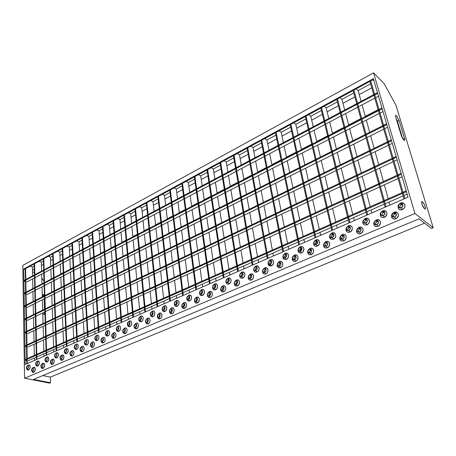 <?xml version="1.0" encoding="UTF-8"?>
<svg xmlns="http://www.w3.org/2000/svg" width="456" height="456" viewBox="0 0 456 456"><rect width="100%" height="100%" fill="white"/><g stroke="black" fill="none" stroke-linecap="round" stroke-linejoin="round"><path stroke-width="0.68" d="M252.305 265.204L253.012 264.896L252.305 265.204L233.284 154.949L233.922 154.595L233.284 154.949L252.305 265.204M254.573 270.425L255.85 270.465L254.499 270.391C253.462 269.12 253.696 267.917 255.206 266.788L256.745 267.512C255.542 268.253 255.155 269.268 255.565 270.556L255.662 268.555L257.041 267.415L255.206 266.788L253.867 268.59L253.958 269.69L254.573 270.431M258.558 262.474L258.056 259.646L258.558 262.474M257.52 256.631L255.212 243.595L257.52 256.631M254.665 240.511L252.43 227.892L254.665 240.511M251.872 224.751L249.711 212.524L251.872 224.751M249.141 209.327L247.044 197.488L249.141 209.327M246.468 194.239L244.439 182.77L246.468 194.239M243.852 179.47L241.885 168.355L243.852 179.47M241.292 165.015L239.491 154.858L237.359 153.478L239.491 154.858L241.292 165.015M234.555 155L233.922 154.595L253.012 264.896L233.922 154.595L234.555 155L247.066 148.2L234.555 155M267.347 258.632L268.077 258.313L267.347 258.632L246.941 147.51L247.602 147.151L246.941 147.51L267.347 258.632M270.083 265.99L269.821 264.56M273.463 255.958L272.927 253.108L273.463 255.958M272.352 250.065L269.878 236.92L272.352 250.065M269.296 233.814L266.902 221.086L269.296 233.814M266.304 217.922L263.984 205.599L266.304 217.922M263.38 202.379L261.134 190.448L263.38 202.379M260.518 187.177L258.341 175.623L260.518 187.177M257.72 172.3L255.611 161.105L257.72 172.3M254.978 157.742L253.057 147.516L250.942 146.091L253.057 147.516L254.978 157.742M248.224 147.567L247.602 147.151L268.077 258.313L247.602 147.151L248.224 147.567L261.077 140.579L248.224 147.567M282.8 251.877L283.546 251.552L282.8 251.877L260.946 139.889L261.619 139.519L260.946 139.889L282.8 251.877M284.949 255.765L285.336 257.748L284.949 255.765M288.768 249.267L288.192 246.394L288.768 249.267M287.582 243.322L284.937 230.069L287.582 243.322M284.31 226.934L281.745 214.103L284.31 226.934M281.113 210.911L278.633 198.497L281.113 210.911M277.983 195.254L275.584 183.232L277.983 195.254M274.922 179.932L272.602 168.292L274.922 179.932M271.936 164.947L269.684 153.678L271.936 164.947M269.006 150.286L266.948 139.992L264.868 138.521L266.948 139.992L269.006 150.286M262.234 139.952L261.619 139.519L283.546 251.552L261.619 139.519L262.234 139.952L275.447 132.77L262.234 139.952M298.68 244.935L299.444 244.598L298.68 244.935L275.299 132.075L275.994 131.698L275.299 132.075L298.68 244.935M300.806 248.469L301.262 250.663L300.806 248.469M300.538 251.199L300.122 249.193L300.538 251.199M304.488 242.398L303.873 239.503L304.488 242.398M303.217 236.402L300.39 223.035L303.217 236.402M299.723 219.872L296.987 206.938L299.723 219.872M296.309 203.724L293.658 191.206L296.309 203.724M292.969 187.935L290.404 175.822L292.969 187.935M289.702 172.499L287.223 160.78L289.702 172.499M286.51 157.405L284.111 146.057L286.51 157.405M283.387 142.642L281.192 132.28L279.135 130.764L281.192 132.28L283.387 142.642M276.598 132.143L275.994 131.698L299.444 244.598L275.994 131.698L276.598 132.143L290.181 124.756L276.598 132.143M314.999 237.804L315.786 237.456L314.999 237.804L290.027 124.06L290.74 123.673L290.027 124.06L314.999 237.804M317.188 241.366L317.53 242.928L317.188 241.366M316.892 243.966L316.396 241.714L316.892 243.966M320.636 235.336L319.987 232.417L320.636 235.336M319.285 229.288L316.27 215.808L319.285 229.288M315.552 212.621L312.634 199.58L315.552 212.621M311.91 196.336L309.088 183.728L311.91 196.336M308.347 180.428L305.617 168.224L308.347 180.428M304.864 164.878L302.225 153.068L304.864 164.878M301.462 149.676L298.902 138.242L301.462 149.676M298.133 134.805L295.801 124.374L293.772 122.806L295.801 124.374L298.133 134.805M291.338 124.129L290.74 123.673L315.786 237.456L290.74 123.673L291.338 124.129L305.298 116.536L291.338 124.129M331.78 230.468L332.589 230.115L331.78 230.468L305.138 115.835L305.868 115.436L305.138 115.835L331.78 230.468M333.735 232.788L331.922 233.01L331.364 233.603C334.225 233.831 334.533 235.165 332.287 237.61L333.359 239.2C337.354 237.644 335.821 231.135 331.922 233.01L329.973 234.851L329.58 237.416L330.976 239.223L332.743 239.394L334.949 237.941L335.758 236.054L335.206 233.683L333.746 232.788M333.615 236.105L333.222 234.424L333.615 236.105M337.24 228.08L336.545 225.133L337.24 228.08M335.798 221.981L332.578 208.386L335.798 221.981M331.82 205.171L328.708 192.027L331.82 205.171M327.932 188.755L324.923 176.044L327.932 188.755M324.142 172.721L321.229 160.421L324.142 172.721M320.431 157.052L317.615 145.156L320.431 157.052M316.806 141.736L314.081 130.228L316.806 141.736M313.266 126.768L310.781 116.263L308.78 114.644L310.781 116.263L313.266 126.768M306.455 115.909L305.868 115.436L332.589 230.115L305.868 115.436L306.455 115.909L320.819 108.1L306.455 115.909M349.045 222.921L349.877 222.556L349.045 222.921L320.642 107.394L321.389 106.983L320.642 107.394L349.045 222.921M354.312 220.624L353.565 217.649L354.312 220.624M352.773 214.468L349.347 200.754L352.773 214.468M348.538 197.516L345.22 184.258L348.538 197.516M344.4 180.964L341.196 168.15L344.4 180.964M340.358 164.804L337.263 152.412L340.358 164.804M336.414 149.015L333.421 137.034L336.414 149.015M332.561 133.591L329.659 122.003L332.561 133.591M328.793 118.514L326.148 107.941L324.188 106.271L326.148 107.941L328.793 118.514M321.97 107.474L321.389 106.983L349.877 222.556L321.389 106.983L321.97 107.474L336.75 99.436L321.97 107.474M366.806 215.158L367.667 214.782L366.806 215.158L336.562 98.724L337.332 98.308L336.562 98.724L366.806 215.158M371.868 212.946L371.076 209.948L371.868 212.946M370.232 206.739L366.584 192.911L370.232 206.739M365.723 189.639L362.195 176.278L365.723 189.639M361.323 172.955L357.914 160.039L361.323 172.955M357.025 156.665L353.731 144.181L357.025 156.665M352.83 140.761L349.649 128.695L352.83 140.761M348.732 125.223L345.654 113.555L348.732 125.223M344.73 110.044L341.92 99.402L339.994 97.675L341.92 99.402L344.73 110.044M337.902 98.815L337.332 98.308L367.667 214.782L337.332 98.308L337.902 98.815L353.115 90.544L337.902 98.815M385.098 207.166L385.981 206.779L385.098 207.166L352.915 89.826L353.708 89.393L352.915 89.826L385.098 207.166M389.937 205.052L389.099 202.025L389.937 205.052M388.198 198.787L384.317 184.84L388.198 198.787M383.399 181.545L379.654 168.07L383.399 181.545M378.719 164.719L375.1 151.705L378.719 164.719M374.154 148.303L370.66 135.728L374.154 148.303M369.696 132.28L366.316 120.122L369.696 132.28M365.347 116.633L362.081 104.88L365.347 116.633M361.095 101.346L358.114 90.636L356.227 88.846L358.114 90.636L361.095 101.346M354.261 89.917L353.708 89.393L385.981 206.779L353.708 89.393L354.261 89.917L369.924 81.402L354.261 89.917M403.936 198.93L404.848 198.531L403.936 198.93L369.713 80.678L370.528 80.239L369.713 80.678L403.936 198.93M374.028 80.906L372.905 79.783L374.028 80.906M371.07 80.78L370.528 80.239L404.848 198.531L370.528 80.239L371.07 80.78L373.589 79.412L371.07 80.78M391.305 139.935L24.51 318.983L391.305 139.935L391.533 140.71L24.521 319.61L391.533 140.71L391.305 139.935M27.366 320.374L35.403 316.475L27.366 320.374M35.853 316.259L44.916 311.864L35.853 316.259M45.372 311.642L54.629 307.15L45.372 311.642M55.096 306.922L64.547 302.339L55.096 306.922M65.026 302.106L74.681 297.42L65.026 302.106M75.172 297.187L85.038 292.399L75.172 297.187M85.534 292.159L95.623 287.263L85.534 292.159M96.13 287.018L106.447 282.013L96.13 287.018M106.966 281.762L117.511 276.649L106.966 281.762M118.047 276.387L128.831 271.155L118.047 276.387M129.379 270.892L140.414 265.54L129.379 270.892M140.972 265.267L152.27 259.789L140.972 265.267M152.84 259.51L164.405 253.901L152.84 259.51M164.992 253.616L176.831 247.876L164.992 253.616M177.43 247.585L189.559 241.703L177.43 247.585M190.175 241.406L202.601 235.376L190.175 241.406M203.228 235.074L215.962 228.895L203.228 235.074M216.611 228.581L229.664 222.249L216.611 228.581M230.326 221.929L243.715 215.431L230.326 221.929M244.393 215.101L258.13 208.443L244.393 215.101M258.826 208.101L272.922 201.267L258.826 208.101M273.64 200.919L288.106 193.903L273.64 200.919M288.842 193.543L303.702 186.339L288.842 193.543M304.454 185.974L319.719 178.57L304.454 185.974M320.488 178.193L336.175 170.584L320.488 178.193M336.973 170.196L353.098 162.376L336.973 170.196M353.913 161.983L370.5 153.934L353.913 161.983M371.338 153.53L388.404 145.253L371.338 153.53M389.27 144.831L392.308 143.361L389.27 144.831M26.072 320.026L24.521 319.61L24.51 318.983L24.521 319.61L26.072 320.026M386.58 123.793L24.299 305.947L386.58 123.793L386.802 124.551L24.31 306.563L386.802 124.551L386.58 123.793M27.132 307.367L35.101 303.388L27.132 307.367M35.545 303.166L44.523 298.68L35.545 303.166M44.979 298.452L54.144 293.869L44.979 298.452M54.606 293.641L63.971 288.961L54.606 293.641M64.444 288.722L74.009 283.945L64.444 288.722M74.493 283.706L84.263 278.821L74.493 283.706M84.759 278.576L94.74 273.589L84.759 278.576M95.247 273.332L105.456 268.236L95.247 273.332M105.969 267.974L116.405 262.764L105.969 267.974M116.935 262.496L127.606 257.167L116.935 262.496M128.147 256.893L139.063 251.438L128.147 256.893M139.616 251.165L150.788 245.584L139.616 251.165M151.352 245.299L162.786 239.588L151.352 245.299M163.362 239.303L175.064 233.455L163.362 239.303M175.657 233.158L187.644 227.168L175.657 233.158M188.248 226.866L200.526 220.732L188.248 226.866M201.147 220.419L213.727 214.138L201.147 220.419M214.366 213.818L227.259 207.377L214.366 213.818M227.915 207.047L241.133 200.446L227.915 207.047M241.8 200.11L255.36 193.338L241.8 200.11M256.044 192.991L269.952 186.042L256.044 192.991M270.659 185.689L284.932 178.558L270.659 185.689M285.655 178.199L300.304 170.88L285.655 178.199M301.045 170.504L316.093 162.986L301.045 170.504M316.857 162.61L332.316 154.88L316.857 162.61M333.102 154.493L348.988 146.553L333.102 154.493M349.792 146.154L366.128 137.991L349.792 146.154M366.955 137.575L383.752 129.185L366.955 137.575M384.607 128.757L387.594 127.264L384.607 128.757M25.849 307.002L24.31 306.563L24.299 305.947L24.31 306.563L25.849 307.002M381.968 108.038L24.094 293.134L381.968 108.038L382.185 108.779L24.105 293.738L382.185 108.779L381.968 108.038M26.898 294.582L34.798 290.523L26.898 294.582M35.237 290.295L44.135 285.724L35.237 290.295M44.585 285.49L53.671 280.822L44.585 285.49M54.133 280.588L63.407 275.817L54.133 280.588M63.874 275.578L73.348 270.71L63.874 275.578M73.826 270.465L83.505 265.489L73.826 270.465M83.989 265.238L93.879 260.159L83.989 265.238M94.375 259.897L104.481 254.704L94.375 259.897M104.994 254.442L115.322 249.136L104.994 254.442M115.841 248.868L126.403 243.441L115.841 248.868M126.939 243.162L137.735 237.616L126.939 243.162M138.282 237.331L149.329 231.654L138.282 237.331M149.887 231.369L161.196 225.555L149.887 231.369M161.766 225.264L173.337 219.313L161.766 225.264M173.924 219.011L185.769 212.923L173.924 219.011M186.367 212.616L198.497 206.38L186.367 212.616M199.112 206.066L211.538 199.677L199.112 206.066M212.171 199.357L224.905 192.808L212.171 199.357M225.549 192.478L238.602 185.769L225.549 192.478M239.257 185.432L252.641 178.552L239.257 185.432M253.319 178.205L267.045 171.148L253.319 178.205M267.74 170.789L281.819 163.556L267.74 170.789M282.538 163.185L296.987 155.758L282.538 163.185M297.717 155.382L312.554 147.755L297.717 155.382M313.306 147.368L328.542 139.536L313.306 147.368M329.317 139.143L344.97 131.094L329.317 139.143M345.768 130.69L361.853 122.419L345.768 130.69M362.668 121.997L379.215 113.493L362.668 121.997M380.053 113.065L382.994 111.549L380.053 113.065M25.633 294.2L24.105 293.738L24.094 293.134L24.105 293.738L25.633 294.2M377.465 92.648L23.894 280.537L377.465 92.648L377.676 93.372L23.9 281.135L377.676 93.372L377.465 92.648M26.676 282.013L34.502 277.881L26.676 282.013M34.941 277.647L43.759 272.99L34.941 277.647M44.203 272.756L53.209 268.003L44.203 272.756M53.66 267.763L62.854 262.907L53.66 267.763M63.316 262.662L72.698 257.708L63.316 262.662M73.171 257.458L82.758 252.396L73.171 257.458M83.237 252.139L93.03 246.97L83.237 252.139M93.526 246.707L103.529 241.429L93.526 246.707M104.031 241.161L114.256 235.763L104.031 241.161M114.769 235.49L125.223 229.966L114.769 235.49M125.748 229.693L136.435 224.05L125.748 229.693M136.977 223.759L147.904 217.991L136.977 223.759M148.456 217.7L159.634 211.795L148.456 217.7M160.198 211.498L171.638 205.456L160.198 211.498M172.22 205.149L183.928 198.964L172.22 205.149M184.52 198.651L196.513 192.318L184.52 198.651M197.117 191.999L209.395 185.518L197.117 191.999M210.016 185.187L222.596 178.547L210.016 185.187M223.229 178.21L236.122 171.399L223.229 178.21M236.772 171.057L249.985 164.08L236.772 171.057M250.652 163.727L264.201 156.573L250.652 163.727M264.885 156.208L278.781 148.873L264.885 156.208M279.482 148.502L293.738 140.972L279.482 148.502M294.462 140.59L309.094 132.861L294.462 140.59M309.835 132.474L324.86 124.539L309.835 132.474M325.618 124.135L341.048 115.989L325.618 124.135M341.829 115.573L357.681 107.2L341.829 115.573M358.484 106.778L374.781 98.171L358.484 106.778M375.607 97.738L378.503 96.205L375.607 97.738M25.416 281.614L23.9 281.135L23.894 280.537L23.9 281.135L25.416 281.614M396.144 156.476L24.727 332.247L396.144 156.476L396.378 157.274L24.732 332.88L396.378 157.274L396.144 156.476M27.599 333.61L35.716 329.791L27.599 333.61M36.166 329.58L45.315 325.282L36.166 329.58M45.777 325.06L55.119 320.671L45.777 325.06M55.586 320.448L65.134 315.962L55.586 320.448M65.613 315.734L75.365 311.146L65.613 315.734M75.861 310.918L85.825 306.227L75.861 310.918M86.332 305.993L96.518 301.199L86.332 305.993M97.037 300.96L107.456 296.058L97.037 300.96M107.981 295.813L118.64 290.803L107.981 295.813M119.181 290.546L130.085 285.422L119.181 290.546M130.638 285.16L141.793 279.91L130.638 285.16M142.357 279.648L153.786 274.273L142.357 279.648M154.362 274.005L166.058 268.504L154.362 274.005M166.651 268.225L178.632 262.593L166.651 268.225M179.236 262.308L191.514 256.534L179.236 262.308M192.136 256.243L204.715 250.327L192.136 256.243M205.348 250.03L218.247 243.966L205.348 250.03M218.897 243.658L232.121 237.439L218.897 243.658M232.794 237.126L246.36 230.747L232.794 237.126M247.044 230.422L260.969 223.879L247.044 230.422M261.67 223.548L275.96 216.828L261.67 223.548M276.684 216.486L291.355 209.589L276.684 216.486M292.102 209.236L307.173 202.15L292.102 209.236M307.937 201.791L323.424 194.512L307.937 201.791M324.205 194.142L340.125 186.658L324.205 194.142M340.934 186.276L357.304 178.575L340.934 186.276M358.137 178.188L374.98 170.27L358.137 178.188M375.835 169.866L393.169 161.715L375.835 169.866M394.047 161.304L397.136 159.851L394.047 161.304M26.3 333.279L24.732 332.88L24.727 332.247L24.732 332.88L26.3 333.279M401.109 173.434L24.943 345.745L401.109 173.434L401.348 174.249L24.949 346.389L401.348 174.249L401.109 173.434M27.845 347.073L36.03 343.345L27.845 347.073M36.486 343.14L45.72 338.939L36.486 343.14M46.187 338.728L55.615 334.436L46.187 338.728M56.094 334.219L65.727 329.83L56.094 334.219M66.217 329.608L76.061 325.128L66.217 329.608M76.562 324.9L86.629 320.317L76.562 324.9M87.136 320.089L97.436 315.404L87.136 320.089M97.954 315.164L108.482 310.371L97.954 315.164M109.018 310.131L119.791 305.229L109.018 310.131M120.333 304.978L131.362 299.962L120.333 304.978M131.915 299.706L143.201 294.57L131.915 299.706M143.771 294.314L155.325 289.053L143.771 294.314M155.912 288.785L167.745 283.404L155.912 288.785M168.344 283.13L180.468 277.613L168.344 283.13M181.083 277.333L193.509 271.679L181.083 277.333M194.136 271.394L206.87 265.597L194.136 271.394M207.52 265.301L220.579 259.356L207.52 265.301M221.24 259.059L234.635 252.96L221.24 259.059M235.313 252.652L249.061 246.394L235.313 252.652M249.757 246.08L263.864 239.656L249.757 246.08M264.577 239.332L279.066 232.737L264.577 239.332M279.802 232.406L294.679 225.635L279.802 232.406M295.437 225.292L310.724 218.333L295.437 225.292M311.499 217.979L327.214 210.826L311.499 217.979M328.012 210.461L344.172 203.108L328.012 210.461M344.992 202.738L361.614 195.168L344.992 202.738M362.457 194.786L379.569 187L362.457 194.786M380.435 186.607L398.048 178.587L380.435 186.607M398.943 178.182L402.084 176.751L398.943 178.182M26.528 346.765L24.949 346.389L24.943 345.745L24.949 346.389L26.528 346.765M406.199 190.819L25.16 359.482L406.199 190.819L406.444 191.657L25.171 360.137L406.444 191.657L406.199 190.819M28.09 360.776L36.355 357.145L28.09 360.776M36.811 356.94L46.13 352.847L36.811 356.94M46.603 352.636L56.122 348.452L46.603 352.636M56.607 348.241L66.337 343.961L56.607 348.241M66.827 343.744L76.773 339.367L66.827 343.744M77.275 339.15L87.449 334.675L77.275 339.15M87.962 334.447L98.365 329.876L87.962 334.447M98.889 329.642L109.531 324.963L98.889 329.642M110.073 324.723L120.96 319.935L110.073 324.723M121.513 319.696L132.662 314.794L121.513 319.696M133.226 314.543L144.637 309.527L133.226 314.543M145.213 309.271L156.904 304.129L145.213 309.271M157.497 303.873L169.467 298.606L157.497 303.873M170.077 298.338L182.343 292.946L170.077 298.338M182.964 292.672L195.544 287.137L182.964 292.672M196.183 286.858L209.076 281.187L196.183 286.858M209.731 280.902L222.961 275.082L209.731 280.902M223.628 274.791L237.2 268.818L223.628 274.791M237.889 268.516L251.82 262.394L237.889 268.516M252.527 262.08L266.828 255.793L252.527 262.08M267.552 255.474L282.241 249.016L267.552 255.474M282.988 248.685L298.082 242.05L282.988 248.685M298.845 241.714L314.361 234.891L298.845 241.714M315.147 234.544L331.096 227.527L315.147 234.544M331.905 227.173L348.316 219.957L331.905 227.173M349.148 219.592L366.031 212.165L349.148 219.592M366.886 211.789L384.271 204.145L366.886 211.789M385.155 203.758L403.053 195.886L385.155 203.758M403.965 195.487L407.157 194.085L403.965 195.487M26.767 360.491L25.171 360.137L25.16 359.482L25.171 360.137L26.767 360.491M121.171 322.517L121.718 322.278L121.171 322.517L113.031 220.408L113.544 220.128L113.031 220.408L121.171 322.517M128.375 319.371L128.153 316.772L128.375 319.371M127.919 313.996L126.905 301.992L127.919 313.996M126.66 299.147L125.674 287.491L126.66 299.147M125.428 284.59L124.471 273.269L125.428 284.59M124.22 270.311L123.291 259.321L124.22 270.311M123.034 256.3L122.134 245.63L123.034 256.3M121.877 242.563L121 232.201L121.877 242.563M120.732 229.077L119.934 219.587L117.642 218.566L119.934 219.587L120.732 229.077M114.217 220.43L113.544 220.128L121.718 322.278L113.544 220.128L114.217 220.43L123.924 215.152L114.217 220.43M109.719 327.522L110.255 327.288L109.719 327.522L102.429 226.176L102.931 225.908L102.429 226.176L109.719 327.522M116.987 324.347L116.787 321.771L116.987 324.347M116.576 319.018L115.659 307.105L116.576 319.018M115.442 304.283L114.553 292.723L115.442 304.283M114.336 289.839L113.47 278.61L114.336 289.839M113.242 275.669L112.404 264.759L113.242 275.669M112.176 261.761L111.361 251.17L112.176 261.761M111.127 248.121L110.335 237.832L111.127 248.121M110.101 234.726L109.377 225.304L107.074 224.312L109.377 225.304L110.101 234.726M103.609 226.199L102.931 225.908L110.255 327.288L102.931 225.908L103.609 226.199L113.082 221.046L103.609 226.199M98.53 332.413L99.055 332.185L98.53 332.413L92.055 231.825L92.545 231.562L92.055 231.825L98.53 332.413M105.855 329.215L105.678 326.661L105.855 329.215M105.49 323.925L104.669 312.109L105.49 323.925M104.475 309.31L103.677 297.836L104.475 309.31M103.483 294.975L102.708 283.826L103.483 294.975M102.509 280.907L101.756 270.083L102.509 280.907M101.551 267.108L100.822 256.585L101.551 267.108M100.611 253.559L99.904 243.339L100.611 253.559M99.687 240.261L99.043 230.901L96.735 229.932L99.043 230.901L99.687 240.261M93.224 231.842L92.545 231.562L99.055 332.185L92.545 231.562L93.224 231.842L102.475 226.809L93.224 231.842M87.592 337.195L88.105 336.967L87.592 337.195L81.898 237.354L82.376 237.097L81.898 237.354L87.592 337.195M94.973 333.969L94.814 331.438L94.973 333.969M94.643 328.725L93.919 317L94.643 328.725M93.748 314.224L93.041 302.835L93.748 314.224M92.864 299.997L92.18 288.933L92.864 299.997M91.998 286.037L91.331 275.287L91.998 286.037M91.149 272.335L90.505 261.892L91.149 272.335M90.316 258.883L89.689 248.737L90.316 258.883M89.501 245.676L88.92 236.379L86.606 235.438L88.92 236.379L89.501 245.676M83.06 237.365L82.376 237.097L88.105 336.967L82.376 237.097L83.06 237.365L92.095 232.457L83.06 237.365M76.899 341.869L77.4 341.647L76.899 341.869L71.951 242.769L72.424 242.512L71.951 242.769L76.899 341.869M84.326 338.62L84.189 336.106L84.326 338.62M84.041 333.416L83.402 321.788L84.041 333.416M83.254 319.029L82.633 307.732L83.254 319.029M82.479 304.916L81.875 293.932L82.479 304.916M81.715 291.059L81.134 280.389L81.715 291.059M80.974 277.453L80.404 267.085L80.974 277.453M80.239 264.098L79.686 254.015L80.239 264.098M79.521 250.977L79.013 241.743L76.688 240.831L79.013 241.743L79.521 250.977M73.102 242.78L72.424 242.512L77.4 341.647L72.424 242.512L73.102 242.78L81.932 237.981L73.102 242.78M66.439 346.44L66.935 346.224L66.439 346.44L62.215 248.07L62.671 247.819L62.215 248.07L66.439 346.44M73.918 343.174L73.798 340.678L73.918 343.174M73.667 338.01L73.114 326.467L73.667 338.01M72.983 323.737L72.447 312.52L72.983 323.737M72.31 309.727L71.791 298.828L72.31 309.727M71.655 295.972L71.147 285.376L71.655 295.972M71.005 282.464L70.509 272.169L71.005 282.464M70.372 269.2L69.888 259.19L70.372 269.2M69.745 256.175L69.306 246.998L66.975 246.109L69.306 246.998L69.745 256.175M63.355 248.081L62.671 247.819L66.935 346.224L62.671 247.819L63.355 248.081L71.985 243.39L63.355 248.081M56.213 350.909L56.692 350.698L56.213 350.909L52.674 253.262L53.124 253.017L52.674 253.262L56.213 350.909M63.726 347.626L63.623 345.152L63.726 347.626M63.515 342.502L63.042 331.05L63.515 342.502M62.934 328.337L62.472 317.211L62.934 328.337M62.358 314.435L61.913 303.616L62.358 314.435M61.799 300.783L61.366 290.261L61.799 300.783M61.246 287.371L60.825 277.145L61.246 287.371M60.705 274.198L60.295 264.258L60.705 274.198M60.169 261.26L59.793 252.145L57.462 251.284L59.793 252.145L60.169 261.26M53.808 253.268L53.124 253.017L56.692 350.698L53.124 253.017L53.808 253.268L62.238 248.685L53.808 253.268M46.204 355.287L46.677 355.076L46.204 355.287L43.326 258.352L43.765 258.113L43.326 258.352L46.204 355.287M45.606 361.562L46.119 362.058L47.133 362.058C49.373 359.356 49.322 357.647 46.968 356.934L46.016 357.618C47.538 358.08 47.566 359.185 46.119 360.935L47.128 362.064L47.475 361.864L48.37 360.764L48.82 359.237L48.256 357.133L47.658 356.831L46.626 357.133M47.059 359.619L47.036 358.752L47.059 359.619M53.757 351.981L53.671 349.53L53.757 351.981M53.58 346.902L53.187 335.542L53.58 346.902M53.096 332.846L52.714 321.799L53.096 332.846M52.617 319.046L52.246 308.307L52.617 319.046M52.144 305.491L51.784 295.049L52.144 305.491M51.688 292.176L51.334 282.025L51.688 292.176M51.232 279.1L50.89 269.222L51.232 279.1M50.787 266.247L50.473 257.195L48.136 256.357L50.473 257.195L50.787 266.247M44.454 258.358L43.765 258.113L46.677 355.076L43.765 258.113L44.454 258.358L52.697 253.878L44.454 258.358M36.406 359.567L36.868 359.362L36.406 359.567L34.166 263.34L34.599 263.106L34.166 263.34L36.406 359.567M37.683 362.805L37.7 363.535L37.683 362.805M37.187 361.728L37.187 361.728C38.059 362.742 37.905 363.802 36.725 364.908L36.189 364.937C35.323 363.928 35.477 362.868 36.651 361.756L37.477 361.939L36.44 361.882L35.619 363.483L35.813 364.595L36.514 364.971L37.324 364.384L37.762 362.674L37.335 364.361L37.706 363.5L37.569 362.064L36.651 361.756L37.192 361.733M43.998 356.25L43.93 353.816L43.998 356.25M43.856 351.205L43.537 339.931L43.856 351.205M43.462 337.258L43.149 326.296L43.462 337.258M43.075 323.56L42.773 312.901L43.075 323.56M42.693 310.108L42.402 299.74L42.693 310.108M42.317 296.89L42.032 286.807L42.317 296.89M41.952 283.9L41.673 274.09L41.952 283.9M41.593 271.132L41.336 262.137L38.994 261.322L41.336 262.137L41.593 271.132M35.283 263.34L34.599 263.106L36.868 359.362L34.599 263.106L35.283 263.34L43.343 258.962L35.283 263.34M26.818 363.757L27.274 363.557L26.818 363.757L25.188 268.225L25.61 267.997L25.188 268.225L26.818 363.757M34.439 360.428L34.388 358.011L34.439 360.428M34.331 355.423L34.08 344.234L34.331 355.423M34.023 341.584L33.784 330.703L34.023 341.584M33.727 327.984L33.493 317.404L33.727 327.984M33.43 314.629L33.203 304.334L33.43 314.629M33.14 301.502L32.917 291.487L33.14 301.502M32.855 288.602L32.644 278.861L32.855 288.602M32.575 275.926L32.382 266.988L30.033 266.196L32.382 266.988L32.575 275.926M26.3 268.225L25.61 267.997L27.274 363.557L25.61 267.997L26.3 268.225L34.177 263.944L26.3 268.225M401.457 204.807C400.094 205.576 399.604 206.619 399.992 207.942L399.849 206.876L400.374 205.65L401.457 204.807L402.773 204.641L401.457 204.807L400.157 203.803L401.457 204.807M401.291 207.771L399.063 207.48C398.139 206.083 398.504 204.858 400.157 203.803L399.074 204.647L398.533 206.3L398.983 207.394L400.015 207.947L402.067 207.269L402.91 205.696L402.175 203.917L400.157 203.803L402.403 204.106C403.315 205.502 402.944 206.722 401.291 207.771M400.55 203.159L400.134 203.712C403.383 203.86 403.777 205.24 401.32 207.862L402.386 209.566C406.86 207.816 404.905 201.085 400.55 203.159L398.806 204.522L398.116 205.81L398.287 208.432L399.125 209.367L400.322 209.845L401.696 209.794L403.634 208.757L404.552 207.583L405.019 205.525L404.66 204.277L403.811 203.342L401.24 202.931L399.821 203.57L398.624 204.778C397.313 208.506 398.567 210.102 402.386 209.566L401.32 207.862C398.846 208.21 398.037 207.178 398.886 204.761L400.55 203.159M383.57 212.559C382.219 213.328 381.746 214.377 382.151 215.699L381.997 214.588L382.516 213.385L383.57 212.559L384.739 212.382L383.57 212.559L382.236 211.59L383.57 212.559M383.308 215.528L381.199 215.266C380.253 213.881 380.595 212.656 382.236 211.59L381.182 212.416L380.663 213.63L381.068 215.135L382.065 215.688L383.701 215.312L384.887 213.482L384.191 211.715L382.236 211.59L384.357 211.852C385.297 213.243 384.95 214.462 383.308 215.528M382.669 210.94L382.213 211.504C385.36 211.669 385.73 213.037 383.331 215.614L384.397 217.29C388.746 215.591 386.905 208.916 382.669 210.94L380.971 212.274L380.293 213.545L380.441 216.133L381.244 217.067L383.057 217.597L385.611 216.497L386.956 213.989L386.642 212.069L385.827 211.145L383.336 210.718L382.06 211.27L380.589 212.861C379.626 216.378 380.897 217.854 384.397 217.29L383.331 215.614C381.062 215.984 380.241 215.027 380.863 212.747L382.669 210.94M366.179 220.094C364.84 220.869 364.384 221.918 364.806 223.24L364.64 222.089L365.153 220.903L366.179 220.094L367.211 219.917L366.179 220.094L364.811 219.159L366.179 220.094M365.82 223.064L363.831 222.836C362.856 221.462 363.187 220.242 364.811 219.159L363.546 220.345L363.25 221.582L363.654 222.659L364.618 223.212L366.55 222.579L367.388 220.636L366.709 219.302L364.811 219.159L366.818 219.393C367.781 220.767 367.445 221.992 365.82 223.064M365.284 218.498L364.794 219.074C367.838 219.262 368.186 220.618 365.843 223.149L366.909 224.797C371.138 223.144 369.4 216.526 365.284 218.498L363.238 220.408L362.771 222.397L363.084 223.622L363.854 224.551L365.609 225.087L368.095 224.021L368.972 222.881L369.445 220.881L368.345 218.726L367.222 218.247L365.284 218.498L363.107 220.687C362.412 224.01 363.677 225.378 366.909 224.797L365.843 223.149C363.751 223.531 362.93 222.642 363.381 220.493L365.284 218.498M349.262 227.424C347.939 228.2 347.495 229.248 347.928 230.565L347.757 229.391L348.264 228.217L350.168 227.248L349.387 226.489L347.871 226.524L349.262 227.424L347.871 226.524L347.495 226.729L346.36 228.496L346.982 230.234L348.812 230.394L346.936 230.195C345.944 228.838 346.258 227.612 347.871 226.524L349.763 226.723C350.744 228.085 350.425 229.311 348.812 230.394L349.82 229.596L350.328 228.416L350.168 227.248L349.262 227.424M348.378 225.851L347.848 226.438C350.801 226.649 351.131 227.994 348.834 230.48L349.906 232.098C354.016 230.497 352.38 223.936 348.378 225.851L346.378 227.726L345.944 229.032L346.201 230.907L347.449 232.138L348.64 232.378L351.057 231.334L352.357 228.901L352.089 227.02L351.337 226.096L349.638 225.566L348.378 225.851L346.132 228.279C345.659 231.409 346.913 232.685 349.906 232.098L348.834 230.48C346.902 230.861 346.087 230.041 346.395 228.011L348.378 225.851M332.806 234.555C331.501 235.33 331.067 236.373 331.501 237.69L331.33 236.487L331.825 235.33L333.587 234.384L332.806 234.555L331.381 233.689L332.806 234.555M332.27 237.525L330.492 237.354C329.488 236.008 329.785 234.789 331.381 233.689L330.4 234.469L329.876 236.037L330.241 237.097L331.136 237.656L332.965 237.063L333.781 235.171L332.857 233.666L331.381 233.689L333.171 233.86C334.168 235.21 333.866 236.43 332.27 237.525M316.783 241.498C315.495 242.267 315.073 243.31 315.512 244.621L315.603 242.615L316.43 241.691L317.456 241.338L316.783 241.498L315.335 240.66L316.783 241.498M316.168 244.462L314.486 244.319C313.471 242.985 313.751 241.765 315.335 240.66L314.15 241.783L313.859 242.974L314.201 244.028L315.427 244.627L316.846 244.011L317.65 242.147L316.766 240.648L315.335 240.66L317.023 240.814C318.037 242.147 317.752 243.361 316.168 244.462M315.905 239.976L315.313 240.58C318.088 240.825 318.379 242.147 316.185 244.547L317.256 246.109C321.144 244.598 319.707 238.152 315.905 239.976L314.817 240.7L313.734 242.404L313.528 243.703L314.081 245.396L314.948 246.115L316.658 246.303L318.807 244.878L319.605 243.019L319.576 241.743L318.214 239.953L317.102 239.713L315.541 240.164L313.614 242.82C313.466 245.596 314.68 246.69 317.256 246.109L316.185 244.547C314.52 244.929 313.734 244.216 313.831 242.421L315.905 239.976M301.182 248.258C299.917 249.022 299.501 250.059 299.94 251.364L300.031 249.358L301.747 248.11L301.182 248.258L299.706 247.454L301.182 248.258M300.493 251.222L298.902 251.096C297.876 249.78 298.144 248.566 299.706 247.454L298.549 248.554L298.258 249.728L298.583 250.777L299.769 251.376L301.154 250.777L301.946 248.936L301.382 247.636L299.706 247.454L301.308 247.579C302.328 248.896 302.054 250.11 300.493 251.222M300.31 246.759L299.689 247.369C302.385 247.631 302.653 248.942 300.51 251.307L301.576 252.841C305.366 251.37 304.01 244.975 300.31 246.759L298.805 247.967L298.184 249.147L297.973 250.429L298.503 252.117L300.413 253.086L302.134 252.538L303.092 251.626L303.93 249.153L303.679 247.961L302.556 246.753L301.473 246.502L299.98 246.924L298.024 249.785C297.996 252.39 299.182 253.411 301.576 252.841L300.51 251.307C298.959 251.678 298.19 251.017 298.207 249.329L300.31 246.759M285.986 254.841C284.743 255.599 284.333 256.631 284.766 257.931L284.857 255.919L286.453 254.71L284.487 254.066L285.986 254.841M285.222 257.805L283.717 257.697C282.686 256.397 282.942 255.183 284.487 254.066L283.575 254.801L283.068 256.312L283.598 257.6L284.521 257.948L286.14 257.064L286.653 255.548L285.838 254.072L284.487 254.066L286.003 254.174C287.029 255.48 286.773 256.688 285.222 257.805M282.845 256.557L282.999 256.05C283.051 257.64 283.792 258.25 285.239 257.885L284.156 257.993L283.307 257.412L283.119 255.508L284.476 253.981L285.553 253.867L286.402 254.448L286.596 256.357L285.239 257.885L286.305 259.396C284.071 259.954 282.919 259.008 282.845 256.557L283.182 255.343L283.056 258.159L284.63 259.561L286.305 259.396L287.787 258.204L288.568 256.397L288.106 254.083L286.248 253.12L284.476 253.981C287.086 254.26 287.343 255.559 285.239 257.885L286.305 259.396C289.993 257.965 288.728 251.626 285.12 253.365L283.41 254.915L284.818 253.513M271.177 261.26C269.958 262.006 269.559 263.032 269.98 264.326L270.072 262.32L271.559 261.14L269.661 260.507L271.177 261.26M270.345 264.212L268.926 264.127C267.883 262.838 268.128 261.636 269.661 260.507L268.555 261.573L268.259 262.724L268.772 264.001L269.667 264.355L270.978 263.79L271.748 261.995L270.972 260.524L269.661 260.507L271.092 260.598C272.124 261.886 271.879 263.095 270.345 264.212M268.071 263.146L268.191 262.593C268.288 264.081 269.011 264.651 270.362 264.298L268.715 264.075L268.219 263.129L268.322 261.926L268.989 260.872L269.998 260.313L271.519 260.9L271.69 262.793L270.362 264.298L271.428 265.78C269.342 266.327 268.225 265.443 268.071 263.146L268.236 262.246L268.276 264.537L269.798 265.933L271.958 265.495L273.224 264.058L273.697 262.194L272.865 260.131L271.417 259.567L269.644 260.427C272.181 260.718 272.42 262.012 270.362 264.298L271.428 265.78C275.019 264.389 273.834 258.107 270.317 259.8L268.835 261.031L270.043 259.937M253.673 269.553L253.758 268.96C253.901 270.362 254.602 270.887 255.862 270.545L254.266 270.317L253.787 269.376L253.895 268.185L254.551 267.142L255.537 266.595L257.007 267.193L257.161 269.063L255.862 270.545L256.927 272.004C254.978 272.534 253.895 271.719 253.673 269.553L254.123 271.24L255.343 272.146L257.446 271.725L258.683 270.311L259.156 268.47L258.358 266.418L256.956 265.854L255.195 266.709C257.657 267.016 257.879 268.293 255.862 270.545L256.927 272.004C260.427 270.653 259.316 264.423 255.89 266.076L254.528 267.165L255.634 266.201M242.672 273.611C241.498 274.341 241.11 275.35 241.509 276.627L241.612 274.637L242.888 273.532L241.116 272.91L242.672 273.611M241.714 276.558L240.437 276.496C239.394 275.242 239.622 274.045 241.116 272.91L240.055 273.942L239.765 275.065L240.226 276.33L241.064 276.684L242.313 276.148L242.934 275.162L242.803 273.383L242.068 272.825L241.116 272.91L242.398 272.973C243.436 274.233 243.208 275.424 241.714 276.558M240.551 273.19L241.822 272.192L239.993 273.908L239.81 275.823L240.432 276.598L241.726 276.638C240.546 276.969 239.867 276.478 239.691 275.167L240.95 272.905L241.777 272.694L242.655 273.064L243.116 273.993L243.002 275.179L241.726 276.638L242.791 278.075C240.967 278.587 239.919 277.829 239.645 275.794L239.691 275.122L239.827 276.809L240.392 277.704L241.748 278.28L243.293 277.795L244.513 276.41L244.98 274.586L244.222 272.551L242.341 272.027L241.104 272.83C243.493 273.15 243.703 274.421 241.726 276.638L242.791 278.075C246.2 276.758 245.168 270.579 241.822 272.192L240.859 272.853M228.946 279.556C227.795 280.28 227.407 281.272 227.795 282.549L227.755 280.924L229.089 279.505L227.373 278.884L228.946 279.556M227.926 282.498L226.717 282.446C225.68 281.209 225.897 280.024 227.373 278.884L226.541 279.568L226.045 281.01L226.484 282.264L227.299 282.623L228.513 282.099L229.123 281.124L228.815 279.112L227.373 278.884L228.587 278.935C229.624 280.178 229.402 281.363 227.926 282.498M225.959 281.586L226.672 283.609L227.989 284.191L229.493 283.723L230.685 282.355L231.158 280.554L230.428 278.53L229.111 277.955L227.362 278.804C229.681 279.14 229.875 280.394 227.943 282.577L229.003 283.991C232.326 282.709 231.363 276.581 228.103 278.16L227.156 278.81M215.551 285.359C214.423 286.072 214.046 287.058 214.417 288.317L214.383 286.71L215.625 285.331L213.961 284.709L215.551 285.359M214.48 288.295L213.334 288.255C212.296 287.035 212.507 285.849 213.961 284.709L213.146 285.382L212.656 286.807L212.889 287.804L213.87 288.414L215.055 287.901L215.654 286.938L215.551 285.194L214.867 284.641L213.961 284.709L215.118 284.749C216.15 285.975 215.939 287.155 214.48 288.295M212.604 287.371L212.986 288.973L214.559 289.959L216.03 289.503L217.198 288.152L217.637 285.787L216.976 284.362L215.209 283.826L213.95 284.63C216.207 284.977 216.389 286.225 214.491 288.374L215.551 289.765C218.794 288.517 217.9 282.441 214.713 283.985L213.79 284.618M202.481 291.025C201.375 291.72 201.005 292.695 201.358 293.949L200.269 293.92C199.238 292.712 199.437 291.538 200.879 290.398L202.492 291.019L200.879 290.398L200.081 291.059L199.608 292.826L200.475 294.012L201.358 293.949L201.335 292.353L202.481 291.025M201.649 289.668L200.868 290.318C203.062 290.677 203.228 291.914 201.37 294.029L202.424 295.402C205.593 294.183 204.755 288.158 201.649 289.668L200.036 291.008L199.523 292.478L200.178 293.966L201.37 294.029C200.395 294.331 199.785 293.932 199.54 292.843L200.743 290.375L201.786 290.25L202.618 291.139L202.675 292.25L201.37 294.029L202.424 295.402L203.718 294.331L204.51 292.051L204.145 290.455L203.068 289.56L201.649 289.668M28.557 366.704L28.169 368.277L28.557 366.704M27.474 365.746L28.266 365.911L27.474 365.746L26.608 366.823L26.533 368.334L27.531 368.875L27.018 368.904C26.163 367.906 26.311 366.852 27.474 365.746L27.993 365.718C28.848 366.721 28.694 367.77 27.531 368.875L28.272 368.089L28.563 366.852L28.232 365.877L27.474 365.746M27.086 369.531L27.873 370.135L28.865 369.85L30.181 367.279L30.05 365.866L29.401 365.005L28.437 364.994L27.474 365.678C28.916 366.145 28.939 367.24 27.531 368.944L28.528 370.044C30.706 367.405 30.677 365.723 28.437 364.994L28.107 365.188M36.252 365.587L37.056 366.191L38.076 365.9L38.954 364.817L39.404 363.301L39.267 361.87L38.595 361.01L37.609 361.004L36.651 361.688C38.133 362.155 38.156 363.25 36.731 364.982L37.734 366.094C39.946 363.421 39.9 361.728 37.609 361.004L37.272 361.203M47.156 358.57L46.694 360.365L47.156 358.57M46.022 357.686L46.882 357.886L46.022 357.686L45.252 358.49L45.064 360.325L46.113 360.867L45.554 360.89C44.671 359.869 44.831 358.804 46.022 357.686L46.586 357.664C47.464 358.684 47.31 359.75 46.113 360.867L46.882 360.058L47.173 358.798L46.814 357.812L46.022 357.686M56.743 354.38L56.248 356.284L56.743 354.38M55.586 353.531L56.481 353.742L55.586 353.531L54.805 354.346L54.623 356.193L55.062 356.734L55.7 356.734L55.113 356.757C54.218 355.726 54.372 354.648 55.586 353.531L56.173 353.508C57.068 354.54 56.909 355.617 55.7 356.734L56.481 355.919L56.772 354.643L56.396 353.651L55.586 353.531M54.971 357.077L55.683 357.949L56.715 357.949L57.712 357.077L58.345 355.623L58.391 354.078L57.844 352.972L56.88 352.676L55.581 353.463C57.137 353.919 57.177 355.03 55.7 356.803L56.715 357.949C58.995 355.207 58.932 353.485 56.527 352.779L56.173 352.984M66.536 350.105L66.006 352.106L66.337 349.587L65.573 349.222L66.285 349.518L65.35 349.29L64.718 349.837L64.376 351.975L64.832 352.517L65.482 352.517L64.872 352.539C63.965 351.496 64.125 350.413 65.35 349.29L65.966 349.267C66.872 350.311 66.713 351.394 65.482 352.517L66.416 351.382L66.536 350.094M64.718 352.876L65.453 353.748L66.502 353.748L67.522 352.858L68.161 351.394L68.2 349.837L67.63 348.726L66.644 348.43L65.345 349.216C66.941 349.666 66.986 350.789 65.487 352.585L66.502 353.748C68.822 350.972 68.748 349.233 66.28 348.538L65.921 348.743M76.534 345.745L75.97 347.842L76.534 345.745M75.32 344.958L76.3 345.203L75.32 344.958L74.51 345.79L74.345 347.671L74.812 348.213L75.479 348.207L74.841 348.23C73.918 347.176 74.077 346.081 75.32 344.958L75.964 344.935C76.882 345.99 76.722 347.084 75.479 348.207L76.289 347.369L76.579 346.07L76.175 345.072L75.32 344.958M75.565 344.685L74.471 345.756L74.208 347.432L74.784 348.287L75.479 348.281L74.294 347.717L75.251 344.913L76.209 345.004L76.568 346.737L75.479 348.281L76.505 349.456L74.664 348.583L75.764 349.564L76.87 349.245L78.033 347.603L78.084 345.061L76.978 344.086L75.314 344.884C76.95 345.329 77.007 346.463 75.479 348.281L76.505 349.456C78.962 348.526 78.677 343.009 76.243 344.206L75.878 344.417M86.754 341.293L86.144 343.482L86.754 341.293M85.506 340.529L86.532 340.797L85.506 340.529L84.685 341.379L84.394 342.684L85.004 343.818C84.086 342.758 84.246 341.658 85.506 340.529L86.178 340.512L85.506 340.529M85.688 343.807L85.021 343.824L86.144 343.482L86.794 341.977L86.19 340.512C87.113 341.578 86.948 342.678 85.688 343.807M84.696 343.756L85.3 344.884L86.72 345.067L87.774 344.155L88.424 342.655L88.447 341.077L87.837 339.954L86.8 339.663L85.5 340.455C87.181 340.894 87.244 342.04 85.694 343.881L86.72 345.067C89.228 344.12 88.909 338.557 86.418 339.777L86.047 339.994M97.191 336.75L96.541 339.025L96.535 337.976L97.191 336.75M95.914 336.004L96.986 336.3L95.914 336.004L95.076 336.864L94.791 338.187L95.424 339.327C94.477 338.244 94.637 337.138 95.914 336.004L96.621 335.992C97.567 337.075 97.396 338.181 96.119 339.31L95.424 339.327L96.586 338.979L97.248 337.127L96.986 336.294L95.914 336.004M95.218 339.726L96.022 340.609L97.156 340.586L98.234 339.663L98.889 338.147L98.901 336.556L98.268 335.428L97.208 335.137L95.908 335.935C97.63 336.368 97.704 337.52 96.125 339.384L97.156 340.586C99.721 339.617 99.357 334.014 96.82 335.257L96.706 335.308M107.855 332.105L107.166 334.465L107.245 333.051L107.855 332.105M106.55 331.387L107.673 331.7L106.55 331.387L105.701 332.259L105.553 334.185L106.066 334.732L106.784 334.715L106.049 334.727C105.091 333.632 105.256 332.521 106.55 331.387L107.291 331.369C108.249 332.464 108.078 333.581 106.784 334.715L107.639 333.843L107.924 332.504L107.474 331.483L106.55 331.387M105.832 335.154L106.658 336.038L107.821 336.009L108.921 335.069L109.582 333.535L109.588 331.934L108.933 330.799L107.844 330.514L106.544 331.312C108.311 331.74 108.397 332.897 106.789 334.789L107.821 336.009C110.449 335.012 110.038 329.369 107.445 330.634L107.052 330.856M118.759 327.362L118.03 329.802L118.093 328.354L118.759 327.362M117.426 326.661L118.594 327.003L117.426 326.661L116.559 327.545L116.417 329.488L116.947 330.041L117.682 330.019L116.918 330.024C115.944 328.918 116.115 327.796 117.426 326.661L118.201 326.65C119.17 327.756 118.993 328.879 117.682 330.019L118.554 329.129L118.839 327.778L118.372 326.758L117.426 326.661M117.34 326.621L116.297 329.363L117.688 330.093L116.514 329.791L116.269 328.2L117.163 326.73L118.406 326.684L118.845 328.468L117.688 330.093L118.725 331.33C117.711 331.677 116.992 331.301 116.576 330.201L117.534 331.369L118.725 331.33L119.842 330.378L120.515 328.827L120.509 327.208L119.831 326.068L118.714 325.789L117.42 326.587C119.233 327.003 119.324 328.172 117.688 330.093L118.725 331.33C121.41 330.309 120.954 324.615 118.303 325.915L118.184 325.972M129.914 322.512L129.133 325.031L129.185 323.56L129.914 322.512M128.541 321.828L129.766 322.204L128.541 321.828L127.657 322.723L127.526 324.689L128.073 325.242L128.831 325.213L128.022 325.219C127.042 324.096 127.213 322.968 128.541 321.828L129.356 321.822C130.336 322.945 130.159 324.073 128.831 325.213L129.715 324.313L130 322.951L129.515 321.919L128.541 321.828M127.612 325.236L128.307 326.388L129.874 326.542L131.014 325.573L131.693 324.005L131.681 322.375L130.975 321.229L129.829 320.956L128.535 321.754C130.399 322.164 130.501 323.344 128.837 325.288L129.874 326.542C132.622 325.498 132.12 319.759 129.407 321.081L129.282 321.144M141.32 317.558L140.488 320.152L140.528 318.653L141.32 317.558M139.912 316.886L141.195 317.296L139.912 316.886L139.012 317.798L138.892 319.781L139.456 320.334L140.231 320.3L139.382 320.3C138.39 319.166 138.567 318.031 139.912 316.886L140.767 316.886C141.753 318.02 141.577 319.16 140.231 320.3L141.132 319.388L141.417 318.009L140.91 316.971L139.912 316.886M138.949 320.351L140.026 321.702L141.28 321.651L142.443 320.665L143.127 319.08L143.104 317.433L142.375 316.282L141.195 316.014L139.906 316.812C141.822 317.216 141.93 318.402 140.237 320.374L141.28 321.651C144.09 320.579 143.537 314.794 140.767 316.145L140.351 316.378M152.988 312.491L152.105 315.159L152.133 313.631L152.988 312.491M151.546 311.836L152.885 312.274L151.546 311.836L150.811 312.451L150.337 313.796L150.514 314.76L151.096 315.313L151.894 315.273L151.004 315.267C150.001 314.121 150.184 312.976 151.546 311.836L152.441 311.836C153.438 312.987 153.256 314.133 151.894 315.273L152.811 314.349L153.096 312.953L152.566 311.915L151.546 311.836M150.514 315.21L151.295 316.498L152.504 316.772L153.775 316.065L154.669 314.606L154.789 312.377L154.037 311.22L152.823 310.958L151.54 311.756C153.501 312.155 153.626 313.352 151.899 315.347L152.942 316.641C155.821 315.541 155.217 309.709 152.384 311.089L152.236 311.163M164.929 307.304L163.995 310.04L164.006 308.495L164.929 307.304M163.447 306.66L164.855 307.144L163.447 306.66L162.701 307.293L162.222 308.649L162.41 309.618L163.009 310.171L163.824 310.126L162.895 310.12C161.88 308.957 162.062 307.806 163.447 306.66L164.388 306.671C165.397 307.834 165.209 308.986 163.824 310.126L164.764 309.191L164.587 307.572L164.764 309.191L165.043 307.783L164.496 306.734L163.447 306.66M162.347 309.938L163.185 311.385L164.434 311.653L165.733 310.929L166.639 309.453L166.748 307.202L165.967 306.039L164.719 305.782L163.442 306.586C165.46 306.973 165.591 308.176 163.835 310.205L164.884 311.516C167.825 310.388 167.17 304.511 164.268 305.919L164.114 305.993M177.156 302.003L176.159 304.807L176.159 303.24L177.156 302.003M175.628 301.365L177.105 301.895L175.628 301.365L174.865 302.009L174.466 304.067L174.961 304.79L176.039 304.864L175.058 304.847C174.038 303.673 174.232 302.51 175.628 301.365L176.62 301.382C177.635 302.562 177.441 303.724 176.039 304.864L177.002 303.907L177.276 302.488L176.711 301.439L175.628 301.365M174.448 304.448L175.018 305.845L176.187 306.438L177.971 305.674L178.894 304.18L178.991 301.906L178.176 300.738L176.894 300.487L175.623 301.291C177.697 301.667 177.84 302.887 176.05 304.939L177.099 306.272C180.12 305.115 179.402 299.187 176.438 300.629L176.272 300.709M189.667 296.577C188.624 297.278 188.271 298.23 188.607 299.444L188.596 297.859L189.667 296.577M188.106 295.95L189.645 296.525L188.106 295.95L187.325 296.599L186.88 297.62L187.051 298.971L187.69 299.529L188.55 299.472L187.513 299.45C186.487 298.258 186.686 297.09 188.106 295.95L189.143 295.967C190.169 297.164 189.97 298.332 188.55 299.472L189.525 298.503L189.804 297.067L189.211 296.012L188.106 295.95M186.863 298.965L187.473 300.487L188.67 301.074L190.5 300.293L191.44 298.777L191.64 297.021L191.035 295.613L189.365 295.066L188.094 295.87C190.226 296.235 190.386 297.466 188.556 299.552L189.61 300.903C192.7 299.717 191.93 293.738 188.892 295.214L188.716 295.3M394.725 216.976L392.548 216.691C391.596 215.289 391.949 214.058 393.608 212.992L394.924 213.967C393.545 214.747 393.066 215.808 393.488 217.147L393.328 216.019L393.853 214.799L394.924 213.967L396.173 213.801L394.924 213.967L393.608 212.992L395.802 213.277C396.743 214.685 396.384 215.916 394.725 216.976L393.066 217.027L391.995 215.477L392.85 213.488L394.457 212.798L395.905 213.385L396.344 214.485L396.053 215.756L394.725 216.976M394.018 212.331L393.585 212.901C396.805 213.077 397.193 214.462 394.748 217.067L395.819 218.76C400.26 217.045 398.339 210.284 394.018 212.331L392.285 213.676L391.601 214.958L391.761 217.586L392.587 218.532L393.773 219.022L395.135 218.983L397.056 217.962L398.419 215.426L398.088 213.482L397.25 212.542L394.702 212.103L393.163 212.821L392.097 213.944C390.803 217.654 392.04 219.262 395.819 218.76L394.748 217.067C392.302 217.398 391.499 216.355 392.337 213.95L394.018 212.331M376.873 224.58L374.815 224.335C373.84 222.944 374.176 221.707 375.824 220.63L377.169 221.57C375.807 222.351 375.345 223.417 375.784 224.757L375.607 223.588L376.126 222.385L377.169 221.57L378.275 221.399L377.169 221.57L375.824 220.63L377.893 220.886C378.862 222.277 378.52 223.514 376.873 224.58L374.935 224.432L374.239 223.075L374.775 221.451L376.645 220.442L378.041 221.035L378.463 222.129L378.172 223.383L376.873 224.58M376.274 219.957L375.801 220.544C378.919 220.738 379.284 222.112 376.895 224.671L377.967 226.336C382.282 224.671 380.475 217.968 376.274 219.957L374.188 221.89L373.749 223.223L374.045 225.144L374.838 226.085L375.983 226.575L377.967 226.336L379.17 225.549L380.509 223.052L380.435 221.724L379.398 220.191L377.602 219.655L376.274 219.957L374.182 221.901C373.253 225.395 374.513 226.877 377.967 226.336L376.895 224.671C374.661 225.025 373.846 224.067 374.444 221.804L376.274 219.957M359.516 231.979L357.572 231.762C356.575 230.383 356.894 229.146 358.53 228.057L359.909 228.963C358.558 229.75 358.108 230.81 358.558 232.15L358.382 230.953L358.889 229.761L360.878 228.792L359.909 228.963L358.53 228.057L360.485 228.279C361.471 229.664 361.152 230.896 359.516 231.979L357.641 231.813L356.974 230.468L357.51 228.861L359.328 227.88L360.673 228.473L361.078 229.562L360.542 231.169L359.516 231.979M359.014 227.379L358.507 227.971C361.528 228.188 361.87 229.55 359.539 232.064L360.61 233.7C364.806 232.081 363.101 225.441 359.014 227.379L357.367 228.673L356.706 229.921L356.82 232.492L357.584 233.426L359.317 233.979L361.785 232.93L363.101 230.468L363.039 229.151L362.047 227.63L360.935 227.139L359.014 227.379L356.826 229.602C356.17 232.891 357.43 234.259 360.61 233.7L359.539 232.064C357.481 232.429 356.666 231.545 357.088 229.414L359.014 227.379M342.633 239.166L340.803 238.978C339.788 237.616 340.09 236.379 341.709 235.285L343.117 236.157C341.783 236.938 341.344 237.998 341.806 239.337L341.886 237.302L342.752 236.35L343.961 235.986L343.117 236.157L341.709 235.285L343.556 235.473C344.559 236.846 344.257 238.072 342.633 239.166L341.128 239.183L340.182 237.656L341.002 235.746L342.484 235.114L343.528 235.456L344.166 236.789L343.875 238.009L342.633 239.166M342.234 234.595L341.687 235.199C344.616 235.433 344.935 236.784 342.655 239.252L343.727 240.859C347.808 239.292 346.207 232.702 342.234 234.595L340.244 236.453L339.771 238.414L340.062 239.639L341.863 241.07L343.727 240.859L344.873 240.107L346.167 237.684L345.91 235.792L345.169 234.863L343.482 234.316L342.234 234.595L339.976 237.063C339.543 240.164 340.792 241.429 343.727 240.859L342.655 239.252C340.757 239.622 339.948 238.807 340.227 236.801L342.234 234.595M326.211 246.166L324.484 246.001C323.452 244.65 323.737 243.418 325.339 242.313L326.781 243.151C325.464 243.937 325.037 244.992 325.498 246.325L325.578 244.285L326.422 243.344L327.505 242.991L326.781 243.151L325.339 242.313L327.083 242.478C328.109 243.835 327.818 245.06 326.211 246.166L324.45 245.978L323.845 244.65L324.655 242.769L326.097 242.147L327.357 242.752L327.716 243.817L327.191 245.391L326.211 246.166M325.897 241.617L325.322 242.227C328.16 242.484 328.462 243.823 326.228 246.251L327.305 247.825C331.273 246.303 329.768 239.776 325.897 241.617L324.792 242.347L323.686 244.074L323.56 246.012L324.056 247.101L326.086 248.087L327.305 247.825L328.884 246.582L329.734 244.04L329.454 242.826L328.257 241.594L327.112 241.349L325.424 241.862L323.612 244.313C323.355 247.22 324.587 248.395 327.305 247.825L326.228 246.251C324.472 246.622 323.674 245.864 323.84 243.977L325.897 241.617M310.228 252.972L308.592 252.835C307.549 251.495 307.823 250.27 309.407 249.158L310.872 249.968C309.578 250.743 309.162 251.797 309.624 253.12L309.698 251.074L311.494 249.814L310.872 249.968L309.407 249.158L311.055 249.301C312.092 250.64 311.813 251.86 310.228 252.972L308.809 252.966L307.937 251.461L308.74 249.603L310.143 248.999L311.362 249.603L311.704 250.663L311.408 251.86L310.228 252.972M309.994 248.452L309.39 249.073C312.143 249.341 312.428 250.669 310.245 253.057L311.317 254.608C315.176 253.126 313.768 246.656 309.994 248.452L308.467 249.671L307.834 250.868L307.697 252.784L308.17 253.867L309.556 254.79L310.724 254.796L312.862 253.388L313.5 252.185L313.631 250.253L312.286 248.452L311.18 248.195L309.573 248.668L307.703 251.347C307.589 254.083 308.797 255.172 311.317 254.608L310.245 253.057C308.615 253.422 307.834 252.721 307.903 250.948L309.994 248.452M294.661 259.601L293.117 259.487C292.068 258.164 292.325 256.945 293.898 255.822L295.385 256.597C294.109 257.372 293.704 258.415 294.16 259.738L294.234 257.691L295.898 256.46L295.385 256.597L293.898 255.822L295.454 255.941C296.497 257.264 296.235 258.484 294.661 259.601L293.282 259.589L292.456 258.09L293.242 256.255L294.61 255.668L295.556 256.021L296.109 257.326L295.596 258.86L294.661 259.601M294.513 255.109L293.881 255.736C296.548 256.021 296.816 257.338 294.679 259.686L295.75 261.214C299.512 259.772 298.184 253.354 294.513 255.109L293.459 255.81L292.393 257.486L292.25 259.384L292.701 260.456L294.599 261.448L295.75 261.214L297.255 260.011L298.093 257.537L297.568 255.844L296.736 255.121L295.665 254.864L294.126 255.303L292.228 258.187C292.233 260.758 293.407 261.767 295.75 261.214L294.679 259.686C293.162 260.045 292.404 259.396 292.399 257.731L294.513 255.109M279.505 266.059L278.04 265.962C276.986 264.657 277.237 263.437 278.787 262.308L280.297 263.061C279.043 263.825 278.644 264.868 279.095 266.179L279.175 264.132L280.719 262.941L278.787 262.308L280.258 262.411C281.306 263.722 281.056 264.936 279.505 266.059L278.166 266.036L277.368 264.548L277.881 263.038L279.477 262.166L280.394 262.519L280.924 263.819L280.634 264.982L279.505 266.059M277.162 264.839L277.299 264.332C277.368 265.894 278.103 266.498 279.517 266.144L280.867 264.623L280.685 262.713L279.494 262.075L278.422 262.417L277.596 263.351L277.288 264.565L277.841 265.916L279.517 266.144L280.588 267.643C278.405 268.185 277.259 267.25 277.162 264.839L277.436 263.71L277.368 266.378L278.929 267.797L281.13 267.353L282.418 265.905L282.891 264.024L282.03 261.926L280.548 261.356L278.77 262.228C281.358 262.531 281.608 263.836 279.517 266.144L280.588 267.643C284.248 266.247 283.011 259.886 279.431 261.59L277.738 263.112L279.078 261.767M264.731 272.352L263.351 272.272C262.291 270.978 262.531 269.77 264.064 268.635L265.591 269.359C264.366 270.117 263.967 271.149 264.412 272.454L264.491 270.414L265.928 269.257L264.064 268.635L265.455 268.721C266.509 270.015 266.264 271.223 264.731 272.352L263.169 272.129L262.667 270.841L263.437 269.051L264.736 268.498L265.626 268.852L266.133 270.14L265.62 271.633L264.731 272.352M262.491 271.309L262.593 270.756C262.713 272.221 263.431 272.779 264.748 272.437L263.118 272.198L262.627 270.448L262.491 271.309C262.667 273.571 263.779 274.438 265.814 273.913L264.748 272.437L266.07 270.938L265.905 269.046L264.4 268.441L262.895 269.656L262.485 271.468L262.952 273.133L264.201 274.05L265.272 274.079L266.828 273.235L267.604 272.203L268.077 270.34L267.86 269.165L266.344 267.757L264.731 267.911L264.047 268.55C266.56 268.869 266.794 270.163 264.748 272.437L265.814 273.913C269.382 272.551 268.225 266.241 264.731 267.911L263.237 269.154L264.412 268.071M250.333 278.485L249.027 278.416C247.967 277.145 248.195 275.937 249.711 274.797L251.262 275.498C250.053 276.245 249.666 277.265 250.099 278.57L250.184 276.535L251.512 275.413L249.711 274.797L251.028 274.871C252.082 276.148 251.855 277.351 250.333 278.485L249.073 278.445L248.338 276.974L248.845 275.504L250.367 274.666L251.227 275.025L251.712 276.302L251.205 277.784L250.333 278.485M248.195 277.601L248.263 277.009C248.423 278.382 249.118 278.901 250.35 278.57L251.644 277.094L251.495 275.219L250.709 274.632L249.694 274.717L248.794 275.452L248.263 276.991L248.765 278.325L250.35 278.57L251.416 280.018C249.512 280.531 248.44 279.727 248.195 277.601L248.269 276.872L248.241 278.177L248.97 279.636L250.355 280.229L251.929 279.739L253.165 278.337L253.639 276.496L252.852 274.432L250.937 273.902L249.694 274.717C252.139 275.048 252.356 276.33 250.35 278.57L251.416 280.018C254.893 278.696 253.81 272.443 250.407 274.067L249.027 275.179L250.11 274.216M236.299 284.464L235.062 284.407C234.002 283.153 234.219 281.95 235.718 280.81L237.285 281.483C236.105 282.218 235.718 283.233 236.134 284.527L236.231 282.503L237.456 281.42L235.718 280.81L236.966 280.867C238.021 282.127 237.798 283.33 236.299 284.464L235.074 284.419L234.367 282.954L234.868 281.5L236.356 280.685L237.388 281.295L237.65 282.315L237.148 283.774L236.299 284.464M234.264 283.535L235 285.581L236.345 286.174L237.878 285.701L239.086 284.322L239.52 281.905L238.813 280.451L236.949 279.916L235.701 280.731C238.072 281.073 238.277 282.344 236.311 284.544L237.376 285.975C240.768 284.686 239.753 278.485 236.436 280.075L235.473 280.725M222.608 290.295L221.434 290.25C220.379 289.013 220.59 287.816 222.066 286.67L223.651 287.326C222.494 288.049 222.118 289.053 222.517 290.335L222.465 288.682L223.753 287.28L222.066 286.67L223.252 286.721C224.301 287.964 224.09 289.155 222.608 290.295L221.177 290.05L220.744 288.79L221.485 287.069L222.688 286.55L223.691 287.166L223.936 288.175L223.44 289.617L222.608 290.295M221.587 286.881L222.807 285.935L222.055 286.59L223.018 286.516L223.896 287.422L223.867 288.95L222.619 290.375C221.542 290.689 220.892 290.244 220.681 289.03L222.055 286.59L220.818 288.015L220.784 289.543L221.662 290.449L222.619 290.375L223.685 291.783C222.015 292.262 221.012 291.566 220.681 289.697L221.377 291.378L222.676 291.971L224.175 291.515L225.361 290.159L225.834 288.357L225.116 286.322L223.309 285.775L222.055 286.59C224.358 286.944 224.546 288.209 222.619 290.375L223.685 291.783C226.991 290.529 226.051 284.379 222.807 285.935L221.872 286.573M209.253 295.984L208.141 295.95C207.087 294.724 207.292 293.539 208.751 292.393L210.347 293.02C209.218 293.732 208.842 294.724 209.23 295.995L209.19 294.359L210.387 293.003L208.751 292.393L209.874 292.427C210.923 293.658 210.718 294.844 209.253 295.984L207.868 295.733L207.446 294.479L208.181 292.78L209.355 292.273L210.142 292.644L210.564 293.892L210.068 295.317L209.253 295.984M207.412 295.129L208.084 297.033L209.344 297.631L210.803 297.187L211.966 295.847L212.439 294.069L211.755 292.051L209.999 291.498L208.74 292.313C210.98 292.678 211.156 293.932 209.264 296.064L210.33 297.449C213.55 296.229 212.673 290.13 209.509 291.652L208.597 292.279M196.222 301.536L195.162 301.513C194.119 300.304 194.313 299.125 195.755 297.973L197.334 298.566L195.755 297.973L196.821 298.002C197.864 299.216 197.665 300.396 196.222 301.536L194.872 301.279L194.473 300.037L195.196 298.355L196.348 297.865L197.106 298.23L197.505 299.472L197.214 300.561L196.222 301.536M197.345 298.589C196.257 299.296 195.892 300.276 196.257 301.524L196.228 299.9L197.345 298.589M194.473 300.897L195.111 302.556L196.331 303.154L197.756 302.727L199.141 300.84L199.34 299.062L198.719 297.637L197.015 297.078L195.744 297.893C197.921 298.27 198.081 299.512 196.234 301.615L197.288 302.983C200.435 301.792 199.625 295.744 196.536 297.226L195.641 297.842M32.661 371.218L32.137 371.241C31.264 370.232 31.418 369.166 32.593 368.055L33.117 368.026C33.989 369.041 33.835 370.101 32.661 371.218L31.886 371.076L31.567 369.776L32.182 368.351L33.009 367.998L33.505 368.374L33.687 369.491L32.661 371.218M33.693 368.984L33.288 370.642L33.693 368.984M32.199 371.874L32.997 372.484L34.006 372.199L34.884 371.121L35.329 369.611L35.197 368.174L34.531 367.308L33.556 367.291L32.593 367.986C34.057 368.465 34.08 369.565 32.661 371.287L33.664 372.392C35.864 369.736 35.83 368.032 33.556 367.291L33.22 367.49M41.986 367.24L41.445 367.268C40.556 366.242 40.709 365.176 41.901 364.059L42.454 364.03C43.337 365.056 43.183 366.122 41.986 367.24L41.205 367.114L40.863 365.797L41.485 364.355L42.328 363.996L42.944 364.6L43.035 365.495L42.568 366.487L43.018 364.96L42.585 366.721L41.986 367.24M41.496 367.918L42.317 368.528L43.343 368.237L44.238 367.143L44.688 365.615L44.545 364.173L43.856 363.301L42.858 363.295L41.901 363.985C43.405 364.464 43.434 365.57 41.992 367.314L43.001 368.437C45.235 365.74 45.19 364.03 42.858 363.295L42.516 363.495M51.511 363.181L50.947 363.21C50.046 362.172 50.2 361.095 51.408 359.972L51.978 359.949C52.879 360.987 52.719 362.064 51.511 363.181L50.701 363.05L50.348 361.733L50.981 360.28L51.841 359.909L52.474 360.519L52.571 361.42L51.511 363.181M52.554 360.833L52.081 362.708L52.554 360.833M50.804 363.5L51.505 364.384L52.879 364.19L53.785 363.084L54.241 361.545L54.082 360.092L53.375 359.214L52.354 359.214L51.403 359.904C52.947 360.377 52.981 361.494 51.517 363.255L52.526 364.39C54.8 361.665 54.743 359.938 52.354 359.214L52.001 359.413M61.235 359.043L60.642 359.066C59.73 358.017 59.884 356.934 61.11 355.805L61.708 355.783C62.62 356.831 62.461 357.914 61.235 359.043L60.255 358.729L60.038 357.589L60.483 356.353L61.554 355.743L62.284 356.626L61.777 358.61L61.896 357.333L62.284 356.632L62.312 357.259L61.235 359.043M60.483 359.379L61.212 360.263L62.255 360.263L63.27 359.385L63.908 357.92L63.948 356.364L63.39 355.247L62.409 354.939L61.104 355.737C62.689 356.199 62.734 357.327 61.241 359.111L62.255 360.263C64.57 357.504 64.495 355.765 62.05 355.042L61.691 355.247M71.17 354.808L70.549 354.831C69.62 353.776 69.779 352.682 71.016 351.553L71.643 351.53C72.567 352.591 72.413 353.679 71.17 354.808L70.161 354.5L69.933 353.349L70.384 352.1L71.472 351.485L72.025 351.855L72.259 353.007L71.17 354.808M72.225 352.345L71.677 354.426L72.225 352.345M70.247 354.717L70.822 355.845L72.191 356.05L73.222 355.156L73.866 353.674L73.9 352.106L73.319 350.983L72.322 350.681L71.016 351.479C72.641 351.941 72.692 353.075 71.17 354.882L72.191 356.05C74.636 355.138 74.368 349.609 71.951 350.789L71.581 350.995M81.31 350.487L80.666 350.51C79.726 349.438 79.88 348.338 81.139 347.204L82.137 347.455L81.139 347.204L81.795 347.181C82.736 348.253 82.57 349.359 81.31 350.487L80.444 350.368L80.039 349.022L80.49 347.763L81.607 347.13L82.297 347.74L82.416 348.663L81.31 350.487M82.371 347.974L81.789 350.145L82.371 347.974M80.341 350.413L80.934 351.547L81.96 351.855L83.397 350.841L84.041 349.342L84.069 347.763L83.465 346.628L82.439 346.332L81.139 347.13C82.804 347.586 82.861 348.732 81.316 350.561L82.342 351.741C84.839 350.812 84.531 345.243 82.063 346.44L81.687 346.651M91.679 346.075L91.001 346.087C90.049 345.01 90.208 343.898 91.485 342.758L92.522 343.032L91.485 342.758L92.169 342.747C93.121 343.83 92.956 344.935 91.679 346.075L90.619 345.768L90.368 344.605L90.824 343.328L91.958 342.684L92.539 343.06L92.802 344.223L91.679 346.075M92.745 343.505L92.123 345.768L92.112 344.707L92.745 343.505M90.653 346.013L91.588 347.358L92.71 347.347L93.782 346.429L94.443 344.913L94.46 343.317L93.833 342.182L92.779 341.886L91.479 342.69C93.184 343.134 93.252 344.291 91.684 346.144L92.71 347.347C95.264 346.389 94.916 340.774 92.391 342L92.266 342.063M102.275 341.561L101.563 341.572C100.594 340.478 100.759 339.361 102.053 338.221L103.141 338.517L102.053 338.221L102.771 338.209C103.734 339.304 103.569 340.421 102.275 341.561L101.357 341.447L100.918 340.085L101.38 338.797L102.537 338.141L103.141 338.517L103.409 339.692L102.275 341.561M103.341 338.945L102.68 341.287L102.754 339.862L103.341 338.945M101.34 341.971L102.161 342.866L103.312 342.849L104.401 341.914L105.068 340.387L105.074 338.779L104.43 337.634L103.347 337.343L102.047 338.147C103.797 338.591 103.877 339.754 102.281 341.635L103.312 342.849C105.917 341.875 105.53 336.209 102.948 337.463L102.817 337.525M113.105 336.944L112.358 336.955C111.378 335.85 111.543 334.727 112.854 333.581L113.994 333.9L112.854 333.581L113.607 333.57C114.581 334.681 114.416 335.804 113.105 336.944L112.165 336.836L111.703 335.468L112.375 333.917L113.35 333.501L113.971 333.872L114.256 335.057L113.105 336.944M114.177 334.288L113.47 336.71L113.538 335.257L114.177 334.288M111.965 336.921L112.626 338.073L114.142 338.255L115.26 337.303L115.927 335.758L115.927 334.14L115.26 332.988L114.148 332.703L112.849 333.507C114.65 333.94 114.735 335.114 113.111 337.024L114.142 338.255C116.816 337.252 116.377 331.546 113.743 332.823L113.344 333.045M124.174 332.23L123.394 332.236C122.402 331.113 122.573 329.984 123.901 328.839L125.092 329.186L123.901 328.839L124.687 328.827C125.679 329.95 125.508 331.084 124.174 332.23L123.211 332.128L122.732 330.748L123.2 329.431L124.408 328.753L125.047 329.124L125.349 330.315L124.881 331.632L124.174 332.23M125.252 329.523L124.505 332.031L124.556 330.543L125.252 329.523M123.798 328.81L122.755 331.54L124.18 332.304L124.915 331.683L125.406 330.304L124.898 328.867L124.163 328.679L123.382 329.118L122.675 331.113L123.177 332.196L124.18 332.304L125.223 333.553C124.18 333.906 123.445 333.513 123.017 332.367L124.015 333.587L125.223 333.553L126.358 332.589L127.036 331.027L127.024 329.392L126.329 328.24L125.189 327.955L123.895 328.759C125.742 329.192 125.839 330.372 124.18 332.304L125.223 333.553C127.954 332.532 127.469 326.775 124.773 328.081L124.625 328.149M135.5 327.402L134.68 327.408C133.676 326.274 133.847 325.134 135.198 323.982L136.447 324.364L135.198 323.982L136.025 323.982C137.022 325.117 136.851 326.262 135.5 327.402L134.514 327.305L134.013 325.92L134.48 324.592L135.717 323.897L136.526 324.512L136.692 325.464L136.401 326.502L135.5 327.402M136.583 324.655L135.785 327.243L135.825 325.726L136.583 324.655M134.241 327.419L134.953 328.582L136.127 328.873L137.712 327.773L138.396 326.188L138.373 324.541L137.655 323.378L136.481 323.099L135.193 323.908C137.091 324.33 137.193 325.521 135.506 327.482L136.549 328.747C139.342 327.699 138.812 321.896 136.059 323.23L135.899 323.304M147.088 322.472L146.222 322.466C145.213 321.32 145.384 320.169 146.752 319.023L148.057 319.439L146.752 319.023L147.624 319.023C148.633 320.175 148.451 321.326 147.088 322.472L145.874 322.187L145.549 320.978L146.023 319.639L147.288 318.926L148.12 319.542L148.291 320.505L147.818 321.856L147.088 322.472M148.177 319.679L147.328 322.335L147.351 320.796L148.177 319.679M145.749 322.449L146.501 323.674L147.704 323.959L148.964 323.258L149.859 321.811L150.081 320.101L149.237 318.408L148.035 318.134L146.746 318.943C148.696 319.36 148.81 320.557 147.094 322.546L148.143 323.828C150.999 322.757 150.417 316.909 147.601 318.265L147.174 318.505M158.939 317.422L158.032 317.416C157.012 316.247 157.195 315.09 158.574 313.945L159.948 314.395L158.574 313.945L159.492 313.95C160.512 315.119 160.324 316.27 158.939 317.422L157.696 317.142L157.354 315.928L158.055 314.304L159.127 313.848L159.982 314.463L160.164 315.432L159.879 316.487L158.939 317.422M159.372 315.278L159.138 317.319L159.19 315.637L160.039 314.589L159.372 315.278L159.549 316.966L159.372 315.278M157.502 317.273L158.317 318.653L159.554 318.932L160.843 318.22L161.749 316.749L161.965 315.022L161.088 313.323L159.851 313.055L158.568 313.865C160.569 314.269 160.7 315.484 158.95 317.496L159.999 318.801C162.923 317.695 162.29 311.801 159.406 313.192L159.23 313.278M171.074 312.252L170.122 312.24C169.09 311.06 169.273 309.898 170.675 308.746L172.111 309.242L170.675 308.746L171.638 308.758C172.67 309.938 172.482 311.106 171.074 312.252L169.797 311.978L169.438 310.753L170.145 309.111L171.239 308.644L171.958 309.014L172.322 310.24L172.18 310.963L172.015 309.481L171.445 310.108L171.222 312.178L171.445 310.108L171.644 311.847L171.707 309.761L172.18 309.379L172.18 310.952L171.074 312.252M169.512 311.801L170.407 313.517L171.678 313.791L173.001 313.061L173.918 311.573L174.129 309.829L173.223 308.119L171.946 307.857L170.669 308.666C172.727 309.065 172.864 310.285 171.085 312.326L172.14 313.654C175.132 312.52 174.443 306.575 171.49 307.994L171.302 308.085M183.5 306.956L182.497 306.939C181.454 305.748 181.648 304.574 183.067 303.422L184.572 303.964L183.067 303.422L184.081 303.445C185.113 304.642 184.919 305.811 183.5 306.956L182.4 306.882L181.807 305.457L182.292 304.067L183.643 303.32L184.384 303.685L184.765 304.921L184.475 305.999L183.5 306.956M184.384 304.186L183.591 306.916L183.46 305.771L183.956 304.602L184.384 304.186L184.577 305.765L184.384 304.186M181.853 306.506L182.446 307.942L183.631 308.547L185.022 308.131L186.379 306.267L186.47 303.97L185.638 302.79L184.332 302.533L183.055 303.343C185.176 303.73 185.324 304.961 183.506 307.036L184.566 308.381C187.633 307.219 186.88 301.222 183.865 302.676L183.66 302.773M42.807 294.388L44.437 295.722L43.229 294.565L42.254 294.661L42.807 294.388L42.248 294.302L42.807 294.388M43.633 296.229L42.266 294.935L43.633 296.229M396.469 115.687L395.523 116.166L396.469 115.687L395.574 115.465L395.751 117.209L395.626 115.385L396.469 115.687L399.057 120.407L396.469 115.687M423.385 207.343L421.937 204.14L423.385 207.343M422.484 201.808C424.616 204.482 425.579 206.904 425.362 209.076L424.633 208.928L425.368 209.07L425.522 208.455L424.667 205.246L423.197 202.601L421.931 201.558L421.606 202.743L422.136 204.727L424.633 208.928C422.49 206.26 421.526 203.838 421.737 201.655L422.484 201.808L421.578 202.196L422.484 201.808M414.926 213.476L24.55 378.229L22.8 265.409L373.555 72.852L414.926 213.476L24.55 378.229L49.647 383.148L50.548 382.778L50.371 377.112L42.796 375.567L50.371 377.112L50.548 382.778L49.647 383.148L24.55 378.229L22.8 265.409L373.555 72.852L384.123 83.619L395.945 105.216L433.2 227.732L431.393 228.467L419.001 218.869L431.393 228.467L433.2 227.732L414.926 213.476L373.555 72.852L384.123 83.619L395.945 105.216L433.2 227.732L414.926 213.476M199.574 293.254L200.589 295.3L202.424 295.402C200.914 295.858 199.973 295.249 199.603 293.567L199.54 292.843M139.958 316.715L140.63 316.207M194.832 175.879L210.119 283.643L223.377 277.846L206.938 169.29L194.832 175.879L195.476 176.25L207.041 169.963L195.476 176.25L194.832 175.879L206.938 169.29L223.377 277.846L210.119 283.643L194.832 175.879M170.27 189.251L183.295 295.363L195.903 289.856L181.824 182.959L170.27 189.251L181.824 182.959L195.903 289.856L183.295 295.363L170.27 189.251L170.926 189.593L181.91 183.625L170.926 189.593L170.27 189.251M146.775 318.841L147.601 318.265L146.627 319.006L145.549 321.668L146.034 322.449L147.094 322.546L145.549 321.668L145.538 320.619L146.473 319.097L147.807 319.04L148.303 320.87L147.094 322.546L148.143 323.828C146.975 324.216 146.176 323.76 145.755 322.472L145.549 321.668M145.47 311.898L157.177 306.78L146.268 202.316L135.472 208.192L145.47 311.898L135.472 208.192L136.144 208.506L146.336 202.966L136.144 208.506L135.472 208.192L146.268 202.316L157.177 306.78L145.47 311.898M170.379 301.011L182.674 295.636L169.695 189.559L158.409 195.709L170.379 301.011L158.409 195.709L159.064 196.04L169.774 190.22L159.064 196.04L158.409 195.709L169.695 189.559L182.674 295.636L170.379 301.011M157.77 306.523L169.769 301.279L157.85 196.012L146.809 202.019L157.77 306.523L146.809 202.019L147.476 202.344L157.924 196.667L147.476 202.344L146.809 202.019L157.85 196.012L169.769 301.279L157.77 306.523M133.454 317.148L144.888 312.155L134.942 208.483L124.385 214.223L133.454 317.148L124.385 214.223L125.058 214.531L135.004 209.127L125.058 214.531L124.385 214.223L134.942 208.483L144.888 312.155L133.454 317.148M23.706 269.034L25.24 364.447L132.89 317.399L123.867 214.508L23.706 269.034L25.24 364.447L132.89 317.399L123.867 214.508L23.706 269.034L24.396 269.262L25.194 268.829L24.396 269.262L23.706 269.034M112.968 333.364L113.601 332.891M182.406 182.645L196.542 289.577L209.464 283.928L194.233 176.204L182.406 182.645L183.055 182.998L194.324 176.871L183.055 182.998L182.406 182.645L194.233 176.204L209.464 283.928L196.542 289.577L182.406 182.645M238.34 271.309L408.046 197.135L373.378 78.683L220.579 161.863L238.34 271.309L220.579 161.863L221.211 162.256L233.398 155.627L221.211 162.256L220.579 161.863L373.378 78.683L408.046 197.135L238.34 271.309M207.548 168.954L224.05 277.556L237.65 271.611L219.952 162.205L207.548 168.954L208.192 169.336L220.06 162.883L208.192 169.336L207.548 168.954L219.952 162.205L237.65 271.611L224.05 277.556L207.548 168.954M106.681 331.176L107.325 330.691M244.034 268.818L243.567 266.019L244.034 268.818M243.065 263.026L240.916 250.099L243.065 263.026M240.409 247.044L238.323 234.526L240.409 247.044M237.804 231.409L235.786 219.279L237.804 231.409M235.256 216.11L233.301 204.356L235.256 216.11M232.765 201.13L230.867 189.742L232.765 201.13M230.326 186.47L228.484 175.435L230.326 186.47M227.932 172.111L226.871 165.739L227.932 172.111M224.101 160.683L226.256 162.022L226.871 165.739L226.256 162.022L224.101 160.683M370.637 83.858L358.114 90.636L370.637 83.858M353.782 92.978L341.92 99.402L353.782 92.978M337.377 101.859L326.148 107.941L337.377 101.859M321.406 110.506L310.781 116.263L321.406 110.506M305.856 118.93L295.801 124.374L305.856 118.93M290.7 127.133L281.192 132.28L290.7 127.133M275.931 135.13L266.948 139.992L275.931 135.13M261.539 142.922L253.057 147.516L261.539 142.922M247.494 150.526L239.491 154.858L247.494 150.526M233.797 157.941L226.256 162.022L233.797 157.941M371.782 87.814L359.214 94.574L371.782 87.814M354.859 96.917L342.952 103.318L354.859 96.917M338.392 105.769L327.123 111.834L338.392 105.769M322.363 114.388L311.693 120.127L322.363 114.388M306.751 122.784L296.656 128.21L306.751 122.784M291.544 130.963L282.002 136.093L291.544 130.963M276.724 138.932L267.706 143.782L276.724 138.932M262.274 146.701L253.764 151.278L262.274 146.701M248.184 154.276L240.158 158.597L248.184 154.276M234.441 161.669L226.871 165.739L234.441 161.669M229.875 275.008L229.442 272.232L229.875 275.008M228.98 269.262L226.98 256.443L228.98 269.262M226.507 253.411L224.569 240.996L226.507 253.411M224.084 237.901L222.203 225.868L224.084 237.901M221.713 222.722L219.889 211.054L221.713 222.722M219.393 207.856L217.626 196.547L219.393 207.856M217.119 193.298L215.409 182.337L217.119 193.298M214.896 179.043L213.904 172.71L214.896 179.043M211.151 167.722L213.328 169.022L213.904 172.71L213.328 169.022L211.151 167.722M220.43 165.175L213.328 169.022L220.43 165.175M221.029 168.88L213.904 172.71L221.029 168.88M216.076 281.038L215.677 278.285L216.076 281.038M215.243 275.344L213.385 262.633L215.243 275.344M212.946 259.624L211.145 247.306L212.946 259.624M210.695 244.234L208.951 232.298L210.695 244.234M208.495 229.168L206.802 217.597L208.495 229.168M206.34 214.417L204.698 203.194L206.34 214.417M204.225 199.967L202.635 189.086L204.225 199.967M202.156 185.809L201.238 179.521L202.156 185.809M198.508 174.597L200.703 175.856L201.238 179.521L200.703 175.856L198.508 174.597M207.383 172.243L200.703 175.856L207.383 172.243M207.942 175.919L201.238 179.521L207.942 175.919M202.618 286.921L202.247 284.191L202.618 286.921M201.848 281.272L200.127 268.664L201.848 281.272M199.717 265.683L198.052 253.462L199.717 265.683M197.636 250.418L196.017 238.568L197.636 250.418M195.595 235.467L194.028 223.981L195.595 235.467M193.595 220.824L192.073 209.686L193.595 220.824M191.634 206.477L190.163 195.675L191.634 206.477M189.719 192.421L188.864 186.173L189.719 192.421M186.156 181.317L188.368 182.537L188.864 186.173L188.368 182.537L186.156 181.317M194.649 179.14L188.368 182.537L194.649 179.14M195.162 182.788L188.864 186.173L195.162 182.788M140.568 320.095L140.454 318.904L140.568 320.095M140.026 314.275L139.787 311.659L140.026 314.275M139.525 308.86L138.402 296.753L139.525 308.86M138.139 293.892L137.051 282.144L138.139 293.892M136.777 279.214L135.723 267.815L136.777 279.214M135.449 264.828L134.423 253.758L135.449 264.828M134.138 250.72L133.146 239.976L134.138 250.72M132.861 236.881L131.892 226.444L132.861 236.881M131.602 223.303L131.043 217.267L131.602 223.303M128.438 212.695L130.718 213.75L131.043 217.267L130.718 213.75L128.438 212.695M135.215 211.316L130.718 213.75L135.215 211.316M135.552 214.844L131.043 217.267L135.552 214.844M152.532 314.777L152.367 313.147L152.532 314.777M151.956 309.065L151.688 306.426L151.956 309.065M151.403 303.599L150.172 291.401L151.403 303.599M149.881 288.511L148.69 276.672L149.881 288.511M148.388 273.72L147.231 262.234L148.388 273.72M146.929 259.225L145.806 248.075L146.929 259.225M145.492 245.009L144.404 234.184L145.492 245.009M144.09 231.072L143.03 220.567L144.09 231.072M142.711 217.398L142.095 211.322L142.711 217.398M139.473 206.699L141.742 207.782L142.095 211.322L141.742 207.782L139.473 206.699M146.564 205.171L141.742 207.782L146.564 205.171M146.935 208.723L142.095 211.322L146.935 208.723M164.166 303.724L163.875 301.068L164.166 303.724M163.561 298.218L162.222 285.918L163.561 298.218M161.903 283.005L160.597 271.075L161.903 283.005M160.273 268.099L159.007 256.523L160.273 268.099M158.671 253.49L157.445 242.256L158.671 253.49M157.109 239.172L155.918 228.268L157.109 239.172M155.57 225.133L154.413 214.554L155.57 225.133M154.065 211.362L153.398 205.246L154.065 211.362M150.754 200.566L153.011 201.683L153.398 205.246L153.011 201.683L150.754 200.566M158.175 198.884L153.011 201.683L158.175 198.884M158.58 202.458L153.398 205.246L158.58 202.458M177.253 303.166L177.116 302.02L177.253 303.166M176.671 298.258L176.358 295.579L176.671 298.258M176.016 292.706L174.551 280.303L176.016 292.706M174.209 277.368L172.784 265.341L174.209 277.368M172.431 262.342L171.051 250.675L172.431 262.342M170.692 247.625L169.358 236.305L170.692 247.625M168.988 233.198L167.694 222.214L168.988 233.198M167.318 219.057L166.058 208.403L167.318 219.057M165.682 205.194L164.952 199.033L165.682 205.194M162.285 194.29L164.53 195.442L164.952 199.033L164.53 195.442L162.285 194.29M170.048 192.455L164.53 195.442L170.048 192.455M170.493 196.057L164.952 199.033L170.493 196.057M182.206 185.871L176.312 189.063L174.084 187.878L176.312 189.063L182.206 185.871M182.685 189.496L176.774 192.677L176.312 189.063L176.774 192.677L182.685 189.496M397.421 121.228L396.036 118.138L397.421 121.228L399.057 120.407L397.421 121.228L402.619 138.481L397.421 121.228M33.516 379.432L50.548 382.778L33.516 379.432L419.001 218.869L33.516 379.432M44.004 281.187L41.787 277.983L44.004 281.187M34.382 272.574L32.49 271.947L34.382 272.574M44.973 313.893L43.799 314.366L42.801 314.047L44.973 313.893M424.547 223.166L50.371 377.112L424.547 223.166M395.751 117.209L401.434 135.991L403.845 140.117L404.728 140.26L404.677 139.034L399.057 120.407L404.518 138.436L404.66 140.374C403.628 140.345 402.477 138.664 401.212 135.329L395.751 117.209M403.047 139.148L404.518 138.436L403.047 139.148M124.112 217.324L119.934 219.587L124.112 217.324M113.253 223.206L109.377 225.304L113.253 223.206M102.629 228.958L99.043 230.901L102.629 228.958M92.232 234.583L88.92 236.379L92.232 234.583M82.051 240.095L79.013 241.743L82.051 240.095M72.088 245.488L69.306 246.998L72.088 245.488M62.329 250.771L59.793 252.145L62.329 250.771M52.771 255.947L50.473 257.195L52.771 255.947M43.405 261.02L41.336 262.137L43.405 261.02M34.228 265.99L32.382 266.988L34.228 265.99M124.42 220.829L120.224 223.081L124.42 220.829M113.533 226.683L109.639 228.775L113.533 226.683M102.879 232.412L99.277 234.344L102.879 232.412M92.454 238.015L89.137 239.799L92.454 238.015M82.251 243.504L79.201 245.146L82.251 243.504M72.259 248.879L69.466 250.378L72.259 248.879M62.472 254.14L59.93 255.502L62.472 254.14M52.89 259.293L50.587 260.53L52.89 259.293M43.502 264.337L41.433 265.455L43.502 264.337M34.303 269.285L32.45 270.283L34.303 269.285M378.115 109.696L365.267 116.348L378.115 109.696M360.821 118.645L348.658 124.944L360.821 118.645M344.001 127.355L332.487 133.312L344.001 127.355M327.63 135.825L316.743 141.457L327.63 135.825M311.699 144.067L301.399 149.397L311.699 144.067M296.183 152.099L286.453 157.132L296.183 152.099M281.067 159.919L271.879 164.673L281.067 159.919M266.338 167.54L257.668 172.026L266.338 167.54M251.986 174.967L243.806 179.202L251.986 174.967M237.986 182.212L230.28 186.202L237.986 182.212M224.329 189.28L217.079 193.03L224.329 189.28M211.008 196.171L204.191 199.705L211.008 196.171M198.007 202.903L191.6 206.215L198.007 202.903M185.313 209.469L179.305 212.581L185.313 209.469M172.915 215.887L167.289 218.8L172.915 215.887M160.808 222.152L155.547 224.876L160.808 222.152M148.975 228.274L144.062 230.816L148.975 228.274M137.416 234.259L132.833 236.63L137.416 234.259M126.112 240.107L121.855 242.313L126.112 240.107M115.054 245.83L111.11 247.87L115.054 245.83M104.247 251.421L100.594 253.314L104.247 251.421M93.668 256.893L90.299 258.637L93.668 256.893M83.317 262.251L80.227 263.853L83.317 262.251M73.188 267.495L70.355 268.96L73.188 267.495M63.27 272.625L60.694 273.959L63.27 272.625M53.557 277.653L51.226 278.861L53.557 277.653M44.625 312.719L44.067 314.361L44.625 312.719M44.215 298.834L44.517 309.214L44.215 298.834M181.773 305.953L181.881 306.7C182.28 308.25 183.175 308.809 184.566 308.381L183.506 307.036L181.773 305.953L182.924 303.411M183.506 307.036L184.526 306.033L184.828 304.904L184.429 303.616L183.66 303.234L182.246 304.021L181.739 305.469L182.36 306.956L183.506 307.036M189.485 292.661L189.143 289.953L189.485 292.661M188.773 287.058L187.182 274.558L188.773 287.058M186.806 271.594L185.267 259.47L186.806 271.594M184.885 256.454L183.386 244.695L184.885 256.454M182.998 241.617L181.545 230.217L182.998 241.617M181.146 227.082L179.744 216.024L181.146 227.082M179.339 212.838L177.971 202.111L179.339 212.838M177.561 198.879L176.774 192.677L177.561 198.879M169.415 311.317L169.552 312.086C169.968 313.546 170.829 314.064 172.14 313.654L171.085 312.326L169.415 311.317L170.544 308.729M171.085 312.326L172.083 311.34L172.385 310.228L172.18 309.202L171.256 308.564L169.877 309.333L169.375 310.764L169.968 312.24L171.085 312.326M157.343 316.555L157.514 317.342C157.936 318.71 158.768 319.2 159.999 318.801L158.95 317.496L157.343 316.555L158.449 313.922M158.95 317.496L159.731 316.846L160.227 315.421L159.868 314.15L159.138 313.762L158.027 314.241L157.291 315.934L157.861 317.404L158.95 317.496M134.024 326.661L134.258 327.476C134.685 328.69 135.449 329.118 136.549 328.747L135.506 327.482L134.024 326.661L135.084 323.959M135.506 327.482L136.258 326.849L136.749 325.459L136.578 324.455L135.734 323.817L134.668 324.273L133.956 325.926L134.474 327.38L135.506 327.482M111.754 336.351L112.028 337.144C112.45 338.221 113.156 338.591 114.142 338.255L113.111 337.024L111.737 336.306L112.757 333.553M113.111 337.024L113.829 336.408L114.313 335.046L114.017 333.809L113.367 333.421L112.13 334.117L111.646 335.479L112.13 336.91L113.111 337.024M100.981 341.02L101.278 341.812L103.312 342.849L102.281 341.635L100.964 340.963L101.962 338.187M102.281 341.635L103.17 340.729L103.466 339.68L103.324 338.705L102.554 338.067L101.557 338.494L100.861 340.096L101.141 341.322L102.281 341.635M90.448 345.585L90.755 346.372L92.71 347.347L91.684 346.144L90.419 345.523L91.394 342.73M91.684 346.144L92.853 344.217L92.585 342.997L91.975 342.61L91.001 343.026L90.311 344.611L90.75 346.024L91.684 346.144M80.131 350.048L80.461 350.835L82.342 351.741L81.316 350.561L80.102 349.974L81.06 347.17L82.063 346.44L81.339 346.953M81.316 350.561L82.468 348.658L82.217 347.443L81.618 347.056L80.666 347.466L79.988 349.034L80.239 350.242L81.316 350.561M70.036 354.409L70.384 355.195L72.191 356.05L71.17 354.882L70.002 354.335L70.942 351.513L71.951 350.789L71.261 351.274M71.17 354.882L72.31 352.995L72.065 351.798L71.489 351.405L70.349 352.055L69.882 353.36L70.121 354.557L71.17 354.882M60.158 358.678L60.523 359.465L62.255 360.263L61.241 359.111L60.118 358.598L61.036 355.771L62.05 355.042L61.395 355.503M61.241 359.111L62.358 357.247L62.255 356.301L61.571 355.669L60.454 356.301L59.987 357.595L60.374 358.98L61.241 359.111M50.479 362.856L50.855 363.637L52.526 364.39L50.434 362.771L51.334 359.938L52.354 359.214L51.727 359.647M51.517 363.255L52.622 361.414L52.52 360.474L51.859 359.841L50.958 360.223L50.302 361.739L50.667 363.118L51.517 363.255M40.994 366.943L41.393 367.724L43.001 368.437L40.949 366.858L41.838 364.019L42.858 363.295L42.26 363.706M41.992 367.314L43.081 365.49L42.989 364.555L42.345 363.922L41.467 364.298L40.812 365.803L41.165 367.171L41.992 367.314M31.709 370.95L32.439 371.349L33.448 370.46L33.721 368.841L33.22 367.992L31.971 368.528L31.532 370.426L32.119 371.725L33.664 372.392L31.663 370.853L32.53 368.015L33.556 367.291L32.986 367.684M194.427 300.453L194.501 301.177C194.889 302.824 195.818 303.428 197.288 302.983L196.234 301.615C195.276 301.906 194.678 301.519 194.427 300.453L195.601 297.962L196.536 297.226L195.424 298.076M196.234 301.615L197.271 300.595L197.573 299.461L197.157 298.161L196.359 297.779L195.162 298.292L194.404 300.048L194.82 301.342L196.234 301.615M207.412 294.958L207.429 295.511C207.793 297.266 208.757 297.916 210.33 297.449L209.264 296.064C208.249 296.366 207.628 295.95 207.394 294.815L208.586 292.387L209.509 291.652L208.352 292.541M209.264 296.064L210.324 295.032L210.632 293.881L210.193 292.57L209.372 292.193L208.147 292.718L207.377 294.496L208.056 296.001L209.264 296.064M234.264 283.729L234.298 283.096L234.264 283.729C234.561 285.724 235.598 286.471 237.376 285.975L236.311 284.544C235.159 284.869 234.487 284.384 234.298 283.096L235.524 280.816L236.436 280.075L235.148 281.09M236.311 284.544L237.2 283.826L237.724 282.298L237.451 281.238L236.373 280.6L234.817 281.449L234.298 282.971L235.028 284.493L236.311 284.544M248.263 277.009L249.506 274.814M262.593 270.756L263.836 268.658M277.299 264.332L278.542 262.342M294.679 259.686L295.653 258.911L296.195 257.309L295.613 255.947L294.622 255.577L292.912 256.511L292.37 258.107L292.946 259.47L294.679 259.686M310.245 253.057L311.243 252.265L311.784 250.646L311.431 249.54L310.16 248.908L308.689 249.54L307.857 251.478L308.461 252.852L310.245 253.057M326.228 246.251L327.254 245.442L327.801 243.8L327.163 242.415L326.108 242.056L324.604 242.706L323.76 244.667L324.393 246.052L326.228 246.251M342.655 239.252L343.949 238.043L344.257 236.767L343.858 235.644L342.496 235.017L340.951 235.684L340.096 237.673L340.757 239.069L342.655 239.252M359.539 232.064L360.861 230.833L361.169 229.539L360.468 228.137L359.339 227.783L357.749 228.467L356.883 230.485L357.914 232.093L359.539 232.064M376.895 224.671L377.995 223.816L378.554 222.106L377.825 220.693L376.662 220.351L374.707 221.399L374.142 223.098L375.22 224.711L376.895 224.671M394.748 217.067L396.139 215.791L396.441 214.462L395.979 213.311L394.468 212.701L392.787 213.419L391.898 215.5L392.656 216.919L394.748 217.067M186.8 298.446L186.892 299.193C187.285 300.778 188.191 301.342 189.61 300.903L188.556 299.552L186.8 298.446L187.98 295.927M188.094 295.87L189.251 295.933L189.884 297.415L189.377 298.868L187.952 299.666L186.994 299.028L186.772 298.002L187.074 296.879L188.094 295.87M174.357 303.913L174.483 304.682C174.887 306.17 175.765 306.7 177.099 306.272L176.05 304.939L174.357 303.913L175.514 301.342M175.623 301.291L176.746 301.359L177.355 302.83L176.848 304.272L175.457 305.047L174.528 304.414L174.323 303.394L174.825 301.957L175.623 301.291M162.205 309.248L162.364 310.034C162.781 311.431 163.618 311.927 164.884 311.516L163.835 310.205L162.205 309.248L163.339 306.632M163.442 306.586L164.536 306.66L165.118 308.119L164.382 309.823L163.254 310.308L162.353 309.67L162.159 308.661L162.461 307.561L163.442 306.586M150.332 314.452L150.52 315.256C150.942 316.572 151.751 317.034 152.942 316.641L151.899 315.347L150.332 314.452L151.443 311.801M151.54 311.756L152.606 311.841L153.165 313.289L152.669 314.703L151.335 315.449L150.622 315.062L150.275 313.808L150.577 312.719L151.54 311.756M138.727 319.531L138.818 318.106L139.639 316.966L140.716 316.772L141.417 317.65L141.434 318.71L140.761 320.004L139.684 320.471L138.727 319.531L138.949 320.357C139.371 321.594 140.152 322.027 141.28 321.651L140.237 320.374L138.732 319.542L139.815 316.857M127.395 324.529L127.634 325.333C128.062 326.507 128.809 326.906 129.874 326.542L128.837 325.288L127.389 324.507L128.455 321.793M128.535 321.754L129.55 321.85L130.063 323.281L129.35 324.928L128.301 325.379L127.475 324.74L127.315 323.754L127.612 322.688L128.535 321.754M105.473 334.157L105.752 334.955L107.821 336.009L106.789 334.789L105.45 334.105L106.47 331.347M106.544 331.312L107.508 331.415L107.981 332.829L107.496 334.18L106.276 334.869L105.644 334.487L105.359 333.262L105.838 331.917L106.544 331.312M94.865 338.802L95.167 339.6L97.156 340.586L96.125 339.384L94.842 338.745L95.84 335.969M95.908 335.935L96.849 336.043L97.299 337.446L96.609 339.042L95.629 339.463L94.876 338.831L94.74 337.862L95.908 335.935M84.485 343.351L84.805 344.143L86.72 345.067L85.694 343.881L84.457 343.282L85.437 340.489L86.418 339.777L85.705 340.284M85.5 340.455L86.418 340.569L86.851 341.966L86.378 343.288L85.204 343.955L84.605 343.567L84.349 342.365L85.5 340.455M64.382 352.14L64.741 352.927L66.502 353.748L65.487 352.585L64.347 352.06L65.282 349.245L66.28 348.538L65.63 348.988M65.345 349.216L66.376 349.53L66.61 350.715L65.943 352.26L65.02 352.659L64.33 352.026L64.222 351.08L65.345 349.216M54.64 356.392L55.016 357.179L56.715 357.949L54.606 356.307L55.524 353.485L56.527 352.779L55.906 353.206M55.581 353.463L56.59 353.776L56.812 354.956L56.151 356.484L55.244 356.871L54.697 356.484L54.475 355.304L55.581 353.463M45.104 360.553L45.492 361.34L47.128 362.064L45.058 360.468L45.965 357.641L46.968 356.934L46.381 357.344M46.016 357.618L47.002 357.937L47.213 359.106L46.558 360.616L45.668 360.998L45.019 360.371L44.927 359.442L46.016 357.618M35.756 364.629L36.161 365.416L37.734 366.094L35.71 364.543L36.6 361.711L37.609 361.004L37.044 361.391M36.651 361.688L37.609 362.013L37.808 363.175L37.158 364.669L36.292 365.039L35.659 364.412L35.574 363.489L36.651 361.688M26.596 368.613L26.699 366.493L27.257 365.803L28.095 365.683L28.614 366.829L28.306 368.129L27.314 369.007L26.596 368.613L27.018 369.406L28.528 370.044L26.551 368.533L27.423 365.701L28.437 364.994L27.896 365.364M201.358 293.949L202.356 292.969L202.629 291.515L202.014 290.455L200.879 290.398L201.974 290.426C203.005 291.635 202.795 292.809 201.358 293.949M212.61 287.229L212.621 287.799C212.969 289.588 213.944 290.244 215.551 289.765L214.491 288.374C213.454 288.682 212.821 288.26 212.599 287.103L213.818 284.698L214.713 283.985L213.568 284.857M213.95 284.63L215.175 284.681L215.859 286.18L215.346 287.668L213.853 288.5L212.832 287.861L212.587 286.818L212.889 285.673L213.95 284.63M225.971 281.318L225.965 281.876C226.279 283.78 227.293 284.487 229.003 283.991L227.943 282.577C226.837 282.902 226.182 282.446 225.976 281.209L227.219 278.873L228.103 278.16L226.9 279.089M227.362 278.804L228.866 279.043L229.334 280.354L228.553 282.161L227.282 282.709L226.432 282.332L225.971 281.021L226.273 279.864L227.362 278.804M253.758 268.96L255.029 266.788M255.85 270.465L256.933 269.416L257.195 267.9L256.477 266.811L255.206 266.788L256.563 266.863C257.6 268.139 257.361 269.336 255.85 270.465M268.191 262.593L269.467 260.513M282.999 256.05L284.276 254.077M299.689 247.369L301.439 247.562L302.026 248.919L301.199 250.846L299.757 251.467L298.76 251.102L298.178 249.745L298.714 248.149L299.689 247.369M315.313 240.58L316.806 240.563L317.735 242.125L317.188 243.749L315.415 244.718L314.383 244.359L313.774 242.991L314.315 241.378L315.313 240.58M331.922 233.01L329.648 235.655C329.352 238.602 330.589 239.782 333.359 239.2L332.287 237.61C330.497 237.992 329.694 237.228 329.887 235.319L331.922 233.01M331.364 233.603L333.216 233.774L333.866 235.153L333.319 236.795L331.495 237.781L330.435 237.428L329.791 236.054L330.338 234.418L331.364 233.603M347.848 226.438L349.763 226.598L350.442 227.983L349.581 229.989L348.013 230.662L346.645 230.041L346.246 228.929L346.799 227.27L347.848 226.438M364.794 219.074L366.43 219.028L367.479 220.613L366.607 222.648L364.999 223.337L363.58 222.727L363.158 221.599L363.717 219.923L364.794 219.074M382.213 211.504L384.254 211.635L385.001 213.037L384.436 214.747L382.459 215.813L380.994 215.203L380.549 214.069L381.113 212.365L382.213 211.504M400.134 203.712L402.243 203.832L403.018 205.246L402.454 206.978L400.425 208.067L399.211 207.736L398.436 206.323L399.006 204.596L400.134 203.712M399.37 207.714L399.063 207.48M381.524 215.5L381.199 215.266M364.167 223.064L363.831 222.836M347.278 230.411L346.936 230.195M330.839 237.559L330.492 237.354M314.839 244.513L314.486 244.319M299.25 251.284L298.902 251.096M284.065 257.874L283.717 257.697M269.268 264.292L268.926 264.127M254.841 270.545L254.499 270.391M240.768 276.644L240.437 276.496M227.042 282.583L226.717 282.446M213.653 288.38L213.334 288.255M200.577 294.04L200.269 293.92M175.349 304.95L175.058 304.847M187.815 299.563L187.513 299.45M392.548 216.691L392.878 216.936M374.815 224.335L375.157 224.569M357.572 231.762L357.926 231.984M340.803 238.978L341.162 239.195M324.484 246.001L324.843 246.206M308.592 252.835L308.951 253.029M293.117 259.487L293.476 259.669M278.04 265.962L278.399 266.133M263.351 272.272L263.699 272.431M249.027 278.416L249.369 278.57M235.062 284.407L235.399 284.55M221.434 290.25L221.764 290.386M208.141 295.95L208.46 296.075M195.162 301.513L195.476 301.627M158.032 317.416L158.317 317.507M170.122 312.24L170.413 312.337M182.497 306.939L182.799 307.048M44.335 314.298L44.711 314.121M147.43 318.345L146.632 319M123.017 332.367L122.767 331.569M81.938 346.497L81.06 347.17M71.831 350.841L70.942 351.513M61.936 355.099L61.036 355.771M52.252 359.26L51.334 359.938M42.761 363.341L41.838 364.019M33.459 367.337L32.53 368.015M196.314 297.335L195.601 297.962M209.275 291.766L208.586 292.387M207.429 295.511L207.394 294.815M222.551 286.06L221.89 286.67M220.681 289.697L220.681 289.03M236.162 280.212L235.524 280.816M294.126 255.303L293.63 255.862M292.228 258.187L292.399 257.731M309.573 248.668L309.117 249.215M307.703 251.347L307.903 250.948M325.424 241.862L325.014 242.387M323.612 244.313L323.84 243.977M341.698 234.874L341.339 235.381M358.405 227.704L358.114 228.182M375.562 220.351L375.339 220.795M393.163 212.821L393.032 213.22M116.576 330.201L116.308 329.397M86.315 339.828L85.437 340.489M76.146 344.252L75.251 344.913M74.664 348.583L74.328 347.791M66.188 348.583L65.282 349.245M56.436 352.824L55.524 353.485M46.888 356.974L45.965 357.641M37.529 361.044L36.6 361.711M28.363 365.034L27.423 365.701M201.461 289.76L200.743 290.375M214.508 284.082L213.818 284.698M212.621 287.799L212.599 287.103M227.88 278.268L227.219 278.873M225.965 281.876L225.976 281.209M241.589 272.312L240.95 272.905M239.645 275.794L239.691 275.167M299.98 246.924L299.472 247.477M298.024 249.785L298.207 249.329M315.541 240.164L315.079 240.7M313.614 242.82L313.831 242.421M331.512 233.221L331.096 233.74M329.648 235.655L329.887 235.319M347.917 226.09L347.546 226.592M364.76 218.777L364.452 219.256M382.06 211.27L381.82 211.715M399.821 203.57L399.661 203.98"/></g></svg>
